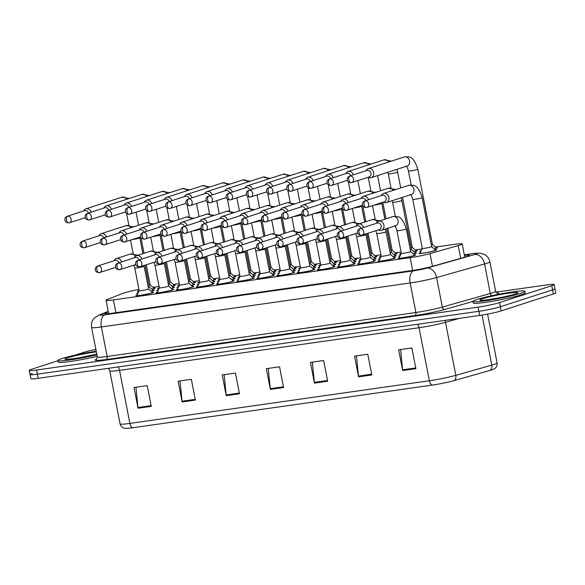 <?xml version="1.0" encoding="UTF-8"?>
<svg xmlns="http://www.w3.org/2000/svg" width="585" height="585" viewBox="0 0 585 585"><rect width="100%" height="100%" fill="white"/><g stroke="black" fill="none" stroke-linecap="round" stroke-linejoin="round"><path stroke-width="0.88" d="M293.29 272.025A9.002 0.709 169 0 1 294.657 272.135A9.002 0.709 169 0 1 293.319 272.778A9.002 0.709 169 0 1 283.454 275.001A9.002 0.709 169 0 1 276.99 275.564A9.002 0.709 169 0 1 278.219 274.95M333.618 266.277A9.002 0.709 169 0 1 334.986 266.387A9.002 0.709 169 0 1 333.647 267.038A9.002 0.709 169 0 1 323.79 269.254A9.002 0.709 169 0 1 317.319 269.824A9.002 0.709 169 0 1 318.547 269.21M353.786 263.404A9.002 0.709 169 0 1 355.154 263.513A9.002 0.709 169 0 1 353.815 264.164A9.002 0.709 169 0 1 343.951 266.38A9.002 0.709 169 0 1 337.486 266.95A9.002 0.709 169 0 1 338.715 266.336M373.947 260.537A9.002 0.709 169 0 1 375.314 260.647A9.002 0.709 169 0 1 373.983 261.29A9.002 0.709 169 0 1 364.119 263.513A9.002 0.709 169 0 1 357.647 264.076A9.002 0.709 169 0 1 358.876 263.462M394.115 257.663A9.002 0.709 169 0 1 395.482 257.773A9.002 0.709 169 0 1 394.144 258.424A9.002 0.709 169 0 1 384.286 260.639A9.002 0.709 169 0 1 377.815 261.21A9.002 0.709 169 0 1 379.043 260.596M313.45 269.151A9.002 0.709 169 0 1 314.818 269.261A9.002 0.709 169 0 1 313.487 269.912A9.002 0.709 169 0 1 303.622 272.127A9.002 0.709 169 0 1 297.158 272.69A9.002 0.709 169 0 1 298.379 272.083M273.122 274.892A9.002 0.709 169 0 1 274.489 275.001A9.002 0.709 169 0 1 273.158 275.652A9.002 0.709 169 0 1 263.294 277.868A9.002 0.709 169 0 1 256.822 278.438A9.002 0.709 169 0 1 258.051 277.824M252.954 277.765A9.002 0.709 169 0 1 254.329 277.875A9.002 0.709 169 0 1 252.991 278.526A9.002 0.709 169 0 1 243.126 280.741A9.002 0.709 169 0 1 236.662 281.312A9.002 0.709 169 0 1 237.89 280.698M232.793 280.639A9.002 0.709 169 0 1 234.161 280.749A9.002 0.709 169 0 1 232.823 281.4A9.002 0.709 169 0 1 222.965 283.615A9.002 0.709 169 0 1 216.494 284.178A9.002 0.709 169 0 1 217.722 283.564M212.626 283.513A9.002 0.709 169 0 1 213.993 283.623A9.002 0.709 169 0 1 212.662 284.266A9.002 0.709 169 0 1 202.798 286.489A9.002 0.709 169 0 1 196.326 287.052A9.002 0.709 169 0 1 197.555 286.438M192.465 286.379A9.002 0.709 169 0 1 193.832 286.489A9.002 0.709 169 0 1 192.494 287.14A9.002 0.709 169 0 1 182.63 289.356A9.002 0.709 169 0 1 176.165 289.926A9.002 0.709 169 0 1 177.394 289.312M172.297 289.253A9.002 0.709 169 0 1 173.665 289.363A9.002 0.709 169 0 1 172.326 290.014A9.002 0.709 169 0 1 162.469 292.229A9.002 0.709 169 0 1 155.998 292.8A9.002 0.709 169 0 1 157.226 292.186M152.129 292.127A9.002 0.709 169 0 1 153.497 292.237A9.002 0.709 169 0 1 152.166 292.888A9.002 0.709 169 0 1 142.301 295.103A9.002 0.709 169 0 1 135.837 295.666A9.002 0.709 169 0 1 137.058 295.052M414.275 254.789A9.002 0.709 169 0 1 415.65 254.899A9.002 0.709 169 0 1 414.312 255.55A9.002 0.709 169 0 1 404.447 257.766A9.002 0.709 169 0 1 397.983 258.336A9.002 0.709 169 0 1 399.211 257.722M334.415 264.193A9.002 0.709 169 0 1 335.783 264.303A9.002 0.709 169 0 1 334.452 264.946A9.002 0.709 169 0 1 332.704 265.451M319.205 267.857A9.002 0.709 169 0 1 318.123 267.733A9.002 0.709 169 0 1 319.344 267.118M294.087 269.934A9.002 0.709 169 0 1 295.454 270.043A9.002 0.709 169 0 1 294.123 270.694A9.002 0.709 169 0 1 292.368 271.199M278.877 273.605A9.002 0.709 169 0 1 277.787 273.48A9.002 0.709 169 0 1 279.016 272.866M314.255 267.06A9.002 0.709 169 0 1 315.622 267.169A9.002 0.709 169 0 1 314.284 267.82A9.002 0.709 169 0 1 312.536 268.325M299.037 270.731A9.002 0.709 169 0 1 297.955 270.606A9.002 0.709 169 0 1 299.184 269.992M354.583 261.32A9.002 0.709 169 0 1 355.951 261.429A9.002 0.709 169 0 1 354.62 262.08A9.002 0.709 169 0 1 352.865 262.585M339.373 264.99A9.002 0.709 169 0 1 338.284 264.866A9.002 0.709 169 0 1 339.512 264.252M374.751 258.446A9.002 0.709 169 0 1 376.118 258.555A9.002 0.709 169 0 1 374.78 259.206A9.002 0.709 169 0 1 373.033 259.711M359.534 262.117A9.002 0.709 169 0 1 358.451 261.992A9.002 0.709 169 0 1 359.68 261.378M394.912 255.572A9.002 0.709 169 0 1 396.279 255.682A9.002 0.709 169 0 1 394.948 256.332A9.002 0.709 169 0 1 393.193 256.837M379.819 259.001A7.941 0.622 169 0 1 379.658 258.914L379.716 259.221A9.002 0.709 169 0 1 378.612 259.118A9.002 0.709 169 0 1 379.841 258.504M415.079 252.705A9.002 0.709 169 0 1 416.447 252.815A9.002 0.709 169 0 1 415.109 253.459A9.002 0.709 169 0 1 413.361 253.963M399.869 256.369A9.002 0.709 169 0 1 398.78 256.245A9.002 0.709 169 0 1 400.008 255.63M273.919 272.807A9.002 0.709 169 0 1 275.294 272.917A9.002 0.709 169 0 1 273.955 273.568A9.002 0.709 169 0 1 272.208 274.072M258.709 276.478A9.002 0.709 169 0 1 257.627 276.347A9.002 0.709 169 0 1 258.855 275.732M253.758 275.681A9.002 0.709 169 0 1 255.126 275.791A9.002 0.709 169 0 1 253.788 276.434A9.002 0.709 169 0 1 252.04 276.939M238.548 279.345A9.002 0.709 169 0 1 237.459 279.22A9.002 0.709 169 0 1 238.687 278.606M233.59 278.548A9.002 0.709 169 0 1 234.958 278.657A9.002 0.709 169 0 1 233.627 279.308A9.002 0.709 169 0 1 231.872 279.813M218.38 282.219A9.002 0.709 169 0 1 217.291 282.094A9.002 0.709 169 0 1 218.519 281.48M213.43 281.422A9.002 0.709 169 0 1 214.797 281.531A9.002 0.709 169 0 1 213.459 282.182A9.002 0.709 169 0 1 211.711 282.687M198.213 285.092A9.002 0.709 169 0 1 197.13 284.968A9.002 0.709 169 0 1 198.359 284.354M193.262 284.295A9.002 0.709 169 0 1 194.63 284.405A9.002 0.709 169 0 1 193.299 285.056A9.002 0.709 169 0 1 191.544 285.553M178.052 287.959A9.002 0.709 169 0 1 176.962 287.835A9.002 0.709 169 0 1 178.191 287.22M173.094 287.169A9.002 0.709 169 0 1 174.469 287.272A9.002 0.709 169 0 1 173.131 287.922A9.002 0.709 169 0 1 171.383 288.427M157.884 290.833A9.002 0.709 169 0 1 156.802 290.708A9.002 0.709 169 0 1 158.023 290.094M152.934 290.036A9.002 0.709 169 0 1 154.301 290.145A9.002 0.709 169 0 1 152.963 290.796A9.002 0.709 169 0 1 151.215 291.301M137.716 293.707A9.002 0.709 169 0 1 136.634 293.582A9.002 0.709 169 0 1 137.863 292.968M435.24 249.832A9.002 0.709 169 0 1 436.615 249.941A9.002 0.709 169 0 1 435.277 250.592A9.002 0.709 169 0 1 425.412 252.808A9.002 0.709 169 0 1 418.948 253.378A9.002 0.709 169 0 1 420.176 252.764M415.877 250.614A9.002 0.709 169 0 1 417.244 250.724A9.002 0.709 169 0 1 415.913 251.374A9.002 0.709 169 0 1 414.158 251.879M400.666 254.285A9.002 0.709 169 0 1 399.577 254.161A9.002 0.709 169 0 1 400.805 253.546M395.716 253.488A9.002 0.709 169 0 1 397.083 253.597A9.002 0.709 169 0 1 395.745 254.248A9.002 0.709 169 0 1 393.997 254.753M380.616 256.917A7.941 0.622 169 0 1 380.455 256.83L380.513 257.129A9.002 0.709 169 0 1 379.416 257.034A9.002 0.709 169 0 1 380.645 256.42M375.548 256.362A9.002 0.709 169 0 1 376.916 256.471A9.002 0.709 169 0 1 375.585 257.115A9.002 0.709 169 0 1 373.83 257.619M360.338 260.025A9.002 0.709 169 0 1 359.248 259.901A9.002 0.709 169 0 1 360.477 259.287M355.38 259.228A9.002 0.709 169 0 1 356.755 259.338A9.002 0.709 169 0 1 355.417 259.989A9.002 0.709 169 0 1 353.669 260.493M340.287 262.658A7.941 0.622 169 0 1 340.126 262.57L340.185 262.877A9.002 0.709 169 0 1 339.088 262.775A9.002 0.709 169 0 1 340.309 262.16M335.22 262.102A9.002 0.709 169 0 1 336.587 262.212A9.002 0.709 169 0 1 335.249 262.862A9.002 0.709 169 0 1 333.501 263.367M320.002 265.773A9.002 0.709 169 0 1 318.92 265.648A9.002 0.709 169 0 1 320.149 265.034M315.052 264.976A9.002 0.709 169 0 1 316.419 265.085A9.002 0.709 169 0 1 315.088 265.736A9.002 0.709 169 0 1 313.333 266.241M299.842 268.647A9.002 0.709 169 0 1 298.752 268.515A9.002 0.709 169 0 1 299.981 267.908M294.891 267.85A9.002 0.709 169 0 1 296.259 267.959A9.002 0.709 169 0 1 294.92 268.603A9.002 0.709 169 0 1 293.173 269.107M279.674 271.513A9.002 0.709 169 0 1 278.592 271.389A9.002 0.709 169 0 1 279.82 270.775M274.723 270.716A9.002 0.709 169 0 1 276.091 270.826A9.002 0.709 169 0 1 274.753 271.477A9.002 0.709 169 0 1 273.005 271.981M259.513 274.387A9.002 0.709 169 0 1 258.424 274.263A9.002 0.709 169 0 1 259.652 273.648M254.555 273.59A9.002 0.709 169 0 1 255.923 273.7A9.002 0.709 169 0 1 254.592 274.35A9.002 0.709 169 0 1 252.837 274.855M239.345 277.261A9.002 0.709 169 0 1 238.256 277.136A9.002 0.709 169 0 1 239.484 276.522M234.395 276.464A9.002 0.709 169 0 1 235.762 276.573A9.002 0.709 169 0 1 234.424 277.224A9.002 0.709 169 0 1 232.676 277.721M219.178 280.127A9.002 0.709 169 0 1 218.095 280.003A9.002 0.709 169 0 1 219.324 279.389M214.227 279.337A9.002 0.709 169 0 1 215.594 279.447A9.002 0.709 169 0 1 214.264 280.091A9.002 0.709 169 0 1 212.509 280.595M199.134 282.767A7.941 0.622 169 0 1 198.966 282.679L199.024 282.979A9.002 0.709 169 0 1 197.927 282.877A9.002 0.709 169 0 1 199.156 282.262M194.059 282.204A9.002 0.709 169 0 1 195.434 282.314A9.002 0.709 169 0 1 194.096 282.964A9.002 0.709 169 0 1 192.348 283.469M178.849 285.875A9.002 0.709 169 0 1 177.767 285.751A9.002 0.709 169 0 1 178.995 285.136M173.899 285.078A9.002 0.709 169 0 1 175.266 285.188A9.002 0.709 169 0 1 173.928 285.838A9.002 0.709 169 0 1 172.18 286.343M158.798 288.507A7.941 0.622 169 0 1 158.637 288.42L158.696 288.719A9.002 0.709 169 0 1 157.599 288.624A9.002 0.709 169 0 1 158.827 288.01M153.731 287.952A9.002 0.709 169 0 1 155.098 288.061A9.002 0.709 169 0 1 153.767 288.712A9.002 0.709 169 0 1 152.012 289.209M138.521 291.615A9.002 0.709 169 0 1 137.431 291.491A9.002 0.709 169 0 1 138.66 290.877M436.044 247.748A9.002 0.709 169 0 1 437.412 247.85A9.002 0.709 169 0 1 436.074 248.501A9.002 0.709 169 0 1 434.326 249.005M420.944 251.177A7.941 0.622 169 0 1 420.783 251.082L420.842 251.389A9.002 0.709 169 0 1 419.745 251.287A9.002 0.709 169 0 1 420.973 250.672M138.938 289.458A15.883 1.243 -11 0 0 122.967 293.334L107.209 299.564A15.883 1.243 -11 0 0 106.082 300.28A15.883 1.243 -11 0 0 113.424 299.915L410.143 257.656A15.883 1.243 -11 0 0 429.99 253.597L458.194 245.59A15.883 1.243 -11 0 0 459.832 245.1A15.883 1.243 -11 0 0 462.187 243.952A15.883 1.243 -11 0 0 454.845 244.318L435.32 247.097M421.778 249.027L415.16 249.963M401.054 251.974L394.992 252.837M380.893 254.848L374.824 255.711M360.726 257.722L354.664 258.585M340.565 260.588L334.496 261.451M320.397 263.462L314.335 264.325M300.229 266.336L294.167 267.199M280.069 269.202L273.999 270.073M259.901 272.076L253.839 272.939M239.74 274.95L233.671 275.813M219.572 277.824L213.503 278.687M199.405 280.69L193.342 281.56M179.244 283.564L173.175 284.427M159.076 286.438L153.014 287.301M454.004 380.645A5.294 3.868 74.2 0 0 455.817 375.336L445.507 322.291A21.17 1.66 169 0 1 419.05 327.71L429.361 380.747A21.17 1.66 -11 0 0 455.817 375.336L491.78 365.128A21.17 1.66 -11 0 0 493.959 364.47A21.17 1.66 -11 0 0 497.104 362.949C497.513 367.343 494.259 369.011 493.762 369.128A17.36 1.36 169 0 1 491.751 369.895A17.36 1.36 169 0 1 489.967 370.437L454.004 380.645A17.36 1.36 169 0 1 432.308 385.084L132.817 427.737A17.36 1.36 169 0 1 125.49 428.366C124.985 428.447 121.344 428.118 120.079 423.884A21.17 1.66 -11 0 0 129.87 423.401L429.361 380.747A5.294 2.859 81.9 0 0 432.308 385.084M495.956 292.149L546.792 284.91A15.883 1.243 169 0 1 554.141 284.544L554.946 288.69A15.883 1.243 169 0 1 552.591 289.838L500.372 306.745A15.883 1.243 169 0 1 478.896 311.293L37.396 374.173A15.883 1.243 169 0 1 30.054 374.532L30.859 378.678A15.883 1.243 169 0 0 38.208 378.32L479.7 315.439A15.883 1.243 169 0 0 501.177 310.884L553.395 293.977A15.883 1.243 169 0 0 555.75 292.836L554.946 288.69A15.883 1.243 169 0 1 552.591 289.838L500.372 306.745A15.883 1.243 169 0 1 478.896 311.293L37.396 374.173A15.883 1.243 169 0 1 30.054 374.532A15.883 1.243 169 0 1 32.409 373.391M182.14 401.961L178.111 381.237L191.346 379.351L195.368 400.074L182.14 401.961A4.234 2.289 81.9 0 1 182.03 401.23L195.229 399.35M138.031 408.242L134.009 387.519L147.237 385.632L151.266 406.356L138.031 408.242A4.234 2.289 81.9 0 1 137.928 407.511L151.127 405.632M314.459 383.116L310.43 362.393L323.659 360.506L327.688 381.23L314.459 383.116A4.234 2.289 81.9 0 1 314.35 382.385L327.549 380.506M358.561 376.835L354.532 356.111L367.768 354.225L371.797 374.948L358.561 376.835A4.234 2.289 81.9 0 1 358.459 376.104L371.65 374.224M402.67 370.554L398.641 349.83L411.869 347.943L415.898 368.667L402.67 370.554A4.234 2.289 81.9 0 1 402.56 369.822L415.759 367.943M226.249 395.679L222.22 374.956L235.448 373.069L239.477 393.793L226.249 395.679A4.234 2.289 81.9 0 1 226.139 394.948L239.338 393.069M270.35 389.398L266.321 368.674L279.557 366.788L283.586 387.511L270.35 389.398A4.234 2.289 81.9 0 1 270.241 388.667L283.44 386.787M268.259 368.396L270.241 388.667M224.157 374.678L226.139 394.948M400.579 349.552L402.56 369.822M356.47 355.834L358.459 376.104M312.368 362.115L314.35 382.385M135.947 387.241L137.928 407.511M180.048 380.959L182.03 401.23M108.342 311.915L105.914 312.873A15.883 1.243 -11 0 0 104.788 313.589A15.883 1.243 -11 0 0 112.13 313.224L412.425 270.46A15.883 1.243 -11 0 0 432.264 266.394L465.411 256.99A15.883 1.243 -11 0 0 467.042 256.501A15.883 1.243 -11 0 0 469.397 255.352A15.883 1.243 -11 0 0 464.41 255.404M554.141 284.544A15.883 1.243 169 0 1 551.779 285.692L499.568 302.599A15.883 1.243 169 0 1 478.091 307.154L36.592 370.027A15.883 1.243 169 0 1 29.25 370.385A15.883 1.243 169 0 1 31.605 369.245L57.937 360.718M74.997 355.197L83.823 352.338A15.883 1.243 169 0 1 95.874 349.413M432.439 244.501A4.76 0.373 169 0 1 432.447 244.515A4.76 0.373 169 0 1 431.745 244.859A4.76 0.373 169 0 1 431.335 244.983M432.447 244.508L436.351 248.025A7.941 0.622 169 0 1 436.373 248.055A7.941 0.622 169 0 1 435.196 248.625A7.941 0.622 169 0 1 434.224 248.917M368.148 177.277L368.433 177.416A4.76 3.993 -107.9 0 0 370.641 177.811A4.76 3.993 -107.9 0 0 371.197 177.679A4.76 3.993 -107.9 0 0 373.698 172.582A4.76 3.993 -107.9 0 0 368.828 168.487A4.76 3.993 -107.9 0 0 368.265 168.619A4.76 3.993 -107.9 0 0 366.173 170.454L366.034 170.732M349.976 175.968A3.444 1.857 -98.1 0 0 348.843 179.909A3.444 1.857 81.9 0 0 351.117 182.739L369.142 176.955A3.444 2.881 -107.9 0 0 370.948 173.277A3.444 2.881 -107.9 0 0 367.431 170.315A3.444 2.881 -107.9 0 0 367.022 170.41L349.574 176.063C348.002 176.824 347.212 177.825 347.205 179.076C347.307 179.902 346.664 182.081 351.117 182.739A3.444 1.857 81.9 0 0 351.285 182.703A3.444 2.881 -107.9 0 0 351.695 182.608A3.444 2.881 -107.9 0 0 353.442 178.681A3.444 2.881 -107.9 0 0 349.976 175.968A3.444 2.881 -107.9 0 0 349.574 176.063M420.783 251.082A7.941 0.622 169 0 1 420.791 251.045L422.231 248.091M431.635 246.585A4.76 0.373 169 0 1 431.65 246.607A4.76 0.373 169 0 1 430.94 246.95A4.76 0.373 169 0 1 425.719 248.12A4.76 0.373 169 0 1 422.297 248.42A4.76 0.373 169 0 1 422.304 248.398L412.769 199.419A4.76 0.373 169 0 0 415.226 199.273A4.76 0.373 169 0 0 421.419 197.942A4.76 0.373 169 0 0 422.121 197.598C417.368 183.083 413.317 185.577 409.207 185.196L383.46 193.496A4.76 3.993 -107.9 0 0 381.369 195.332L381.23 195.609M383.351 202.154L383.628 202.3A4.76 3.993 -107.9 0 0 386.4 202.564A4.76 3.993 -107.9 0 0 388.901 197.459A4.76 3.993 -107.9 0 0 383.46 193.496M431.65 246.592L435.554 250.109A7.941 0.622 169 0 1 435.569 250.146A7.941 0.622 169 0 1 434.392 250.716A7.941 0.622 169 0 1 425.69 252.669A7.941 0.622 169 0 1 419.986 253.173A7.941 0.622 169 0 1 419.993 253.137L422.297 248.413M365.179 200.845A3.444 1.857 -98.1 0 0 364.045 204.787A3.444 1.857 81.9 0 0 366.312 207.617L384.338 201.832A3.444 2.881 -107.9 0 0 386.151 198.154A3.444 2.881 -107.9 0 0 382.627 195.193A3.444 2.881 -107.9 0 0 382.224 195.288L364.769 200.94C363.205 201.701 362.415 202.702 362.4 203.953C362.51 204.779 361.859 206.958 366.312 207.617A3.444 1.857 81.9 0 0 366.488 207.58A3.444 2.881 -107.9 0 0 366.89 207.485A3.444 2.881 -107.9 0 0 368.645 203.565A3.444 2.881 -107.9 0 0 365.179 200.845A3.444 2.881 -107.9 0 0 364.769 200.94M378.378 229.905L378.663 230.051A4.76 3.993 -107.9 0 0 381.427 230.307L395.555 225.737A4.76 3.993 -107.9 0 0 398.056 220.64A4.76 3.993 -107.9 0 0 392.937 216.589A4.76 3.993 -107.9 0 0 392.623 216.669L393.361 216.472C397.471 216.852 401.515 214.359 406.275 228.874L410.685 251.565A4.76 0.373 169 0 1 410.685 251.565A4.76 0.373 169 0 1 409.975 251.908A4.76 0.373 169 0 1 404.754 253.086A4.76 0.373 169 0 1 401.332 253.385A4.76 0.373 169 0 1 401.332 253.356M381.427 230.307A4.76 3.993 -107.9 0 0 383.928 225.21A4.76 3.993 -107.9 0 0 378.495 221.247A4.76 3.993 -107.9 0 0 376.404 223.082L376.257 223.36M410.685 251.557L414.589 255.067A7.941 0.622 169 0 1 414.604 255.104A7.941 0.622 169 0 1 413.427 255.674A7.941 0.622 169 0 1 404.725 257.634A7.941 0.622 169 0 1 399.021 258.131A7.941 0.622 169 0 1 399.028 258.095L401.332 253.371L396.922 230.695A4.76 0.373 169 0 0 399.379 230.548A4.76 0.373 169 0 0 405.566 229.218A4.76 0.373 169 0 0 406.275 228.874M360.206 228.596A3.444 1.857 -98.1 0 0 359.073 232.537A3.444 1.857 81.9 0 0 361.347 235.367L379.372 229.583A3.444 2.881 -107.9 0 0 381.179 225.905A3.444 2.881 -107.9 0 0 377.661 222.943A3.444 2.881 -107.9 0 0 377.252 223.039L359.804 228.691C358.232 229.452 357.442 230.453 357.435 231.704C357.537 232.53 356.894 234.709 361.347 235.367A3.444 1.857 81.9 0 0 361.515 235.331A3.444 2.881 -107.9 0 0 361.925 235.236A3.444 2.881 -107.9 0 0 363.673 231.309A3.444 2.881 -107.9 0 0 360.206 228.596A3.444 2.881 -107.9 0 0 359.804 228.691M402.553 197.328L412.286 247.389A4.76 0.373 169 0 1 412.286 247.389A4.76 0.373 169 0 1 411.577 247.733A4.76 0.373 169 0 1 411.167 247.857M412.279 247.382L416.184 250.892A7.941 0.622 169 0 1 416.206 250.928A7.941 0.622 169 0 1 415.028 251.499A7.941 0.622 169 0 1 414.063 251.791M353.377 174.827A4.76 3.993 -107.9 0 0 348.66 171.361A4.76 3.993 -107.9 0 0 348.097 171.485A4.76 3.993 -107.9 0 0 346.006 173.321L345.867 173.606M350.671 175.705A3.444 2.881 -107.9 0 0 347.263 173.189A3.444 2.881 -107.9 0 0 346.861 173.284L329.406 178.93C327.841 179.69 327.052 180.699 327.037 181.942C327.147 182.769 326.496 184.948 330.949 185.613A3.444 1.857 81.9 0 0 331.125 185.569A3.444 2.881 -107.9 0 0 331.527 185.482A3.444 2.881 -107.9 0 0 333.282 181.555A3.444 2.881 -107.9 0 0 329.816 178.834A3.444 2.881 -107.9 0 0 329.406 178.93M400.784 254.044A7.941 0.622 169 0 1 400.623 253.956A7.941 0.622 169 0 1 400.623 253.919L401.208 252.735M392.104 250.241A4.76 0.373 169 0 1 392.118 250.263A4.76 0.373 169 0 1 391.409 250.607A4.76 0.373 169 0 1 391.007 250.731M392.118 250.248L396.023 253.766A7.941 0.622 169 0 1 396.045 253.802A7.941 0.622 169 0 1 394.868 254.373A7.941 0.622 169 0 1 393.895 254.658M333.209 177.701A4.76 3.993 -107.9 0 0 328.492 174.228A4.76 3.993 -107.9 0 0 327.936 174.359A4.76 3.993 -107.9 0 0 325.845 176.195L325.699 176.473M330.51 178.579A3.444 2.881 -107.9 0 0 327.095 176.063A3.444 2.881 -107.9 0 0 326.693 176.151L309.246 181.803C307.673 182.564 306.884 183.566 306.869 184.816C306.979 185.642 306.328 187.822 310.789 188.48A3.444 1.857 81.9 0 0 310.957 188.443A3.444 2.881 -107.9 0 0 311.359 188.348A3.444 2.881 -107.9 0 0 313.114 184.429A3.444 2.881 -107.9 0 0 309.648 181.708A3.444 2.881 -107.9 0 0 309.246 181.803M380.455 256.83A7.941 0.622 169 0 1 380.462 256.793L381.04 255.601M368.089 233.239L371.958 253.13A4.76 0.373 169 0 1 371.958 253.13A4.76 0.373 169 0 1 371.248 253.473A4.76 0.373 169 0 1 370.839 253.597M371.95 253.122L375.855 256.639A7.941 0.622 169 0 1 375.877 256.669A7.941 0.622 169 0 1 374.7 257.246A7.941 0.622 169 0 1 373.735 257.532M313.048 180.575A4.76 3.993 -107.9 0 0 308.332 177.101A4.76 3.993 -107.9 0 0 307.768 177.233A4.76 3.993 -107.9 0 0 305.677 179.068L305.538 179.346M310.342 181.445A3.444 2.881 -107.9 0 0 306.935 178.93A3.444 2.881 -107.9 0 0 306.525 179.025L289.078 184.677C287.513 185.438 286.723 186.439 286.708 187.69C286.818 188.516 286.167 190.695 290.621 191.353A3.444 1.857 81.9 0 0 290.789 191.317A3.444 2.881 -107.9 0 0 291.198 191.222A3.444 2.881 -107.9 0 0 292.946 187.302A3.444 2.881 -107.9 0 0 289.48 184.582A3.444 2.881 -107.9 0 0 289.078 184.677M360.455 259.791A7.941 0.622 169 0 1 360.287 259.703A7.941 0.622 169 0 1 360.294 259.66L360.872 258.475M351.775 255.981A4.76 0.373 169 0 1 351.79 256.003A4.76 0.373 169 0 1 351.08 256.347A4.76 0.373 169 0 1 350.671 256.471M347.921 236.113L351.79 256.003L355.695 259.506A7.941 0.622 169 0 1 355.709 259.543A7.941 0.622 169 0 1 354.532 260.113A7.941 0.622 169 0 1 353.567 260.405M292.88 183.441A4.76 3.993 -107.9 0 0 288.164 179.975A4.76 3.993 -107.9 0 0 287.601 180.107A4.76 3.993 -107.9 0 0 285.517 181.942L285.37 182.22M290.175 184.319A3.444 2.881 -107.9 0 0 286.767 181.803A3.444 2.881 -107.9 0 0 286.365 181.898L268.91 187.544C267.345 188.304 266.555 189.313 266.541 190.564C266.65 191.39 265.999 193.569 270.46 194.227A3.444 1.857 81.9 0 0 270.628 194.191A3.444 2.881 -107.9 0 0 271.03 194.096A3.444 2.881 -107.9 0 0 272.786 190.169A3.444 2.881 -107.9 0 0 269.319 187.456A3.444 2.881 -107.9 0 0 268.91 187.544M340.126 262.57A7.941 0.622 169 0 1 340.134 262.533L340.711 261.349M401.259 197.745L411.482 249.473A4.76 0.373 169 0 1 411.482 249.473A4.76 0.373 169 0 1 410.78 249.817A4.76 0.373 169 0 1 410.37 249.941M411.482 249.466L415.387 252.983A7.941 0.622 169 0 1 415.409 253.012A7.941 0.622 169 0 1 414.231 253.59A7.941 0.622 169 0 1 413.259 253.875M365.874 200.582A3.444 2.881 -107.9 0 0 362.459 198.066A3.444 2.881 -107.9 0 0 362.056 198.161L344.602 203.807C343.037 204.567 342.247 205.576 342.232 206.827C342.342 207.653 341.691 209.832 346.152 210.49A3.444 1.857 81.9 0 0 346.32 210.454A3.444 2.881 -107.9 0 0 346.722 210.359A3.444 2.881 -107.9 0 0 348.477 206.432A3.444 2.881 -107.9 0 0 345.011 203.719A3.444 2.881 -107.9 0 0 344.602 203.807M368.572 199.704A4.76 3.993 -107.9 0 0 363.3 196.37A4.76 3.993 -107.9 0 0 361.208 198.205L361.062 198.483M399.979 256.135A7.941 0.622 169 0 1 399.818 256.047A7.941 0.622 169 0 1 399.826 256.003L401.266 253.049M391.306 252.325A4.76 0.373 169 0 1 391.321 252.347A4.76 0.373 169 0 1 390.612 252.691A4.76 0.373 169 0 1 390.202 252.815M386.707 228.603L391.321 252.347L395.219 255.85A7.941 0.622 169 0 1 395.241 255.886A7.941 0.622 169 0 1 394.063 256.457A7.941 0.622 169 0 1 393.098 256.749M345.706 203.456A3.444 2.881 -107.9 0 0 342.298 200.94A3.444 2.881 -107.9 0 0 341.889 201.035L324.441 206.68C322.876 207.441 322.079 208.45 322.072 209.693C322.174 210.52 321.531 212.699 325.984 213.364A3.444 1.857 81.9 0 0 326.152 213.32A3.444 2.881 -107.9 0 0 326.562 213.233A3.444 2.881 -107.9 0 0 328.309 209.306A3.444 2.881 -107.9 0 0 324.843 206.585A3.444 2.881 -107.9 0 0 324.441 206.68M348.411 202.578A4.76 3.993 -107.9 0 0 343.132 199.236A4.76 3.993 -107.9 0 0 341.04 201.072L340.901 201.35M379.658 258.914A7.941 0.622 169 0 1 379.658 258.877L381.106 255.923M366.956 233.605L371.153 255.221A4.76 0.373 169 0 1 371.153 255.221A4.76 0.373 169 0 1 370.444 255.565A4.76 0.373 169 0 1 370.042 255.689M371.153 255.206L375.058 258.724A7.941 0.622 169 0 1 375.08 258.76A7.941 0.622 169 0 1 373.895 259.33A7.941 0.622 169 0 1 372.93 259.623M325.538 206.329A3.444 2.881 -107.9 0 0 322.13 203.807A3.444 2.881 -107.9 0 0 321.728 203.902L304.273 209.554C302.708 210.315 301.918 211.317 301.904 212.567C302.014 213.393 301.363 215.572 305.823 216.231A3.444 1.857 81.9 0 0 305.992 216.194A3.444 2.881 -107.9 0 0 306.394 216.099A3.444 2.881 -107.9 0 0 308.149 212.18A3.444 2.881 -107.9 0 0 304.683 209.459A3.444 2.881 -107.9 0 0 304.273 209.554M328.243 205.452A4.76 3.993 -107.9 0 0 322.964 202.11A4.76 3.993 -107.9 0 0 320.88 203.946L320.734 204.223M359.651 261.875A7.941 0.622 169 0 1 359.49 261.787A7.941 0.622 169 0 1 359.497 261.751L360.938 258.797M390.509 254.416A4.76 0.373 169 0 1 390.517 254.438A4.76 0.373 169 0 1 389.815 254.782A4.76 0.373 169 0 1 384.594 255.952A4.76 0.373 169 0 1 381.164 256.252A4.76 0.373 169 0 1 381.171 256.23L378.861 260.969A7.941 0.622 169 0 0 378.853 261.005L378.919 261.334M385.413 229.02L390.517 254.438L394.422 257.941A7.941 0.622 169 0 1 394.444 257.978A7.941 0.622 169 0 1 393.266 258.548A7.941 0.622 169 0 1 384.564 260.5A7.941 0.622 169 0 1 378.853 261.005M360.901 228.333A3.444 2.881 -107.9 0 0 357.493 225.817A3.444 2.881 -107.9 0 0 357.091 225.912L339.636 231.558C338.071 232.318 337.282 233.327 337.267 234.578C337.377 235.397 336.726 237.583 341.179 238.241A3.444 1.857 81.9 0 0 341.355 238.205A3.444 2.881 -107.9 0 0 341.757 238.11A3.444 2.881 -107.9 0 0 343.512 234.183A3.444 2.881 -107.9 0 0 340.046 231.47A3.444 2.881 -107.9 0 0 339.636 231.558M363.607 227.455A4.76 3.993 -107.9 0 0 358.327 224.121A4.76 3.993 -107.9 0 0 356.236 225.956L356.097 226.234M365.947 234.622L370.356 257.305A4.76 0.373 169 0 1 370.356 257.305A4.76 0.373 169 0 1 369.647 257.649A4.76 0.373 169 0 1 364.426 258.826A4.76 0.373 169 0 1 361.003 259.126A4.76 0.373 169 0 1 361.003 259.104L356.594 236.435A4.76 0.373 169 0 0 359.051 236.296A4.76 0.373 169 0 0 365.237 234.965A4.76 0.373 169 0 0 365.947 234.622L365.808 233.978M370.349 257.298L374.254 260.815A7.941 0.622 169 0 1 374.276 260.844A7.941 0.622 169 0 1 373.098 261.422A7.941 0.622 169 0 1 364.396 263.374A7.941 0.622 169 0 1 358.685 263.879A7.941 0.622 169 0 1 358.693 263.835L360.996 259.118M340.741 231.207A3.444 2.881 -107.9 0 0 337.326 228.691A3.444 2.881 -107.9 0 0 336.923 228.779L319.476 234.431C317.904 235.192 317.114 236.201 317.099 237.444C317.209 238.27 316.558 240.45 321.019 241.115A3.444 1.857 81.9 0 0 321.187 241.071A3.444 2.881 -107.9 0 0 321.589 240.976A3.444 2.881 -107.9 0 0 323.344 237.057A3.444 2.881 -107.9 0 0 319.878 234.336A3.444 2.881 -107.9 0 0 319.476 234.431M343.439 230.329A4.76 3.993 -107.9 0 0 338.167 226.987A4.76 3.993 -107.9 0 0 336.075 228.823L335.929 229.101M350.174 260.157A4.76 0.373 169 0 1 350.188 260.179A4.76 0.373 169 0 1 349.479 260.522A4.76 0.373 169 0 1 344.258 261.7A4.76 0.373 169 0 1 340.836 262A4.76 0.373 169 0 1 340.843 261.978L338.532 266.709A7.941 0.622 169 0 0 338.525 266.745L338.591 267.074M345.647 236.852L350.188 260.179L354.093 263.681A7.941 0.622 169 0 1 354.115 263.718A7.941 0.622 169 0 1 352.93 264.288A7.941 0.622 169 0 1 344.229 266.248A7.941 0.622 169 0 1 338.525 266.745M320.573 234.073A3.444 2.881 -107.9 0 0 317.165 231.558A3.444 2.881 -107.9 0 0 316.756 231.653L299.308 237.305C297.743 238.066 296.953 239.068 296.939 240.318C297.048 241.144 296.398 243.323 300.851 243.982A3.444 1.857 81.9 0 0 301.019 243.945A3.444 2.881 -107.9 0 0 301.429 243.85A3.444 2.881 -107.9 0 0 303.176 239.93A3.444 2.881 -107.9 0 0 299.71 237.21A3.444 2.881 -107.9 0 0 299.308 237.305M323.278 233.203A4.76 3.993 -107.9 0 0 317.999 229.861A4.76 3.993 -107.9 0 0 315.907 231.697L315.768 231.974M325.479 239.718L325.611 240.362A4.76 0.373 169 0 1 324.909 240.706A4.76 0.373 169 0 1 318.715 242.036A4.76 0.373 169 0 1 316.258 242.183L320.668 264.873L318.364 269.583A7.941 0.622 169 0 0 318.357 269.619A7.941 0.622 169 0 0 324.068 269.122A7.941 0.622 169 0 0 332.77 267.162A7.941 0.622 169 0 0 333.947 266.592A7.941 0.622 169 0 0 333.925 266.555L330.02 263.038A4.76 0.373 169 0 1 330.02 263.053A4.76 0.373 169 0 1 329.318 263.396A4.76 0.373 169 0 1 324.097 264.566A4.76 0.373 169 0 1 320.668 264.873A4.76 0.373 169 0 1 320.675 264.844M300.405 236.947A3.444 2.881 -107.9 0 0 296.997 234.431A3.444 2.881 -107.9 0 0 296.595 234.526L279.14 240.179C277.575 240.94 276.785 241.941 276.771 243.192C276.88 244.018 276.23 246.197 280.69 246.855A3.444 1.857 81.9 0 0 280.858 246.819A3.444 2.881 -107.9 0 0 281.261 246.724A3.444 2.881 -107.9 0 0 283.016 242.797A3.444 2.881 -107.9 0 0 279.55 240.084A3.444 2.881 -107.9 0 0 279.14 240.179M303.11 236.069A4.76 3.993 -107.9 0 0 297.831 232.735A4.76 3.993 -107.9 0 0 295.747 234.57L295.601 234.848M476.855 299.498A26.464 2.077 169 0 1 505.864 292.975A26.464 2.077 169 0 1 524.891 291.308A26.464 2.077 169 0 1 520.964 293.217A26.464 2.077 169 0 1 491.956 299.739A26.464 2.077 169 0 1 472.929 301.407A26.464 2.077 169 0 1 476.855 299.498M524.891 291.308L525.191 292.866A26.464 2.077 169 0 1 521.264 294.774A26.464 2.077 169 0 1 492.256 301.297A26.464 2.077 169 0 1 473.228 302.964L472.929 301.407M96.92 354.781A26.464 2.077 169 0 1 57.893 360.521A26.464 2.077 169 0 1 61.82 358.605A26.464 2.077 169 0 1 96.225 351.219M97.22 356.331A26.464 2.077 169 0 1 58.2 362.071L57.893 360.521M350.978 258.073A4.76 0.373 169 0 1 350.993 258.095A4.76 0.373 169 0 1 350.283 258.438A4.76 0.373 169 0 1 349.874 258.563M346.788 236.479L350.993 258.095L354.89 261.597A7.941 0.622 169 0 1 354.912 261.634A7.941 0.622 169 0 1 353.735 262.204A7.941 0.622 169 0 1 352.77 262.489M305.377 209.196A3.444 2.881 -107.9 0 0 301.962 206.68A3.444 2.881 -107.9 0 0 301.56 206.776L284.113 212.428C282.54 213.189 281.751 214.19 281.736 215.441C281.846 216.267 281.195 218.446 285.655 219.104A3.444 1.857 81.9 0 0 285.824 219.068A3.444 2.881 -107.9 0 0 286.226 218.973A3.444 2.881 -107.9 0 0 287.981 215.046A3.444 2.881 -107.9 0 0 284.515 212.333A3.444 2.881 -107.9 0 0 284.113 212.428M308.076 208.326A4.76 3.993 -107.9 0 0 302.803 204.984A4.76 3.993 -107.9 0 0 300.712 206.819L300.566 207.097M339.49 264.749A7.941 0.622 169 0 1 339.322 264.661A7.941 0.622 169 0 1 339.329 264.625L340.77 261.67M327.754 238.98L331.622 258.877A4.76 0.373 169 0 1 331.622 258.877A4.76 0.373 169 0 1 330.92 259.221A4.76 0.373 169 0 1 330.51 259.345M331.622 258.863L335.527 262.38A7.941 0.622 169 0 1 335.549 262.416A7.941 0.622 169 0 1 334.371 262.987A7.941 0.622 169 0 1 333.399 263.279M272.72 186.315A4.76 3.993 -107.9 0 0 268.003 182.849A4.76 3.993 -107.9 0 0 267.44 182.973A4.76 3.993 -107.9 0 0 265.349 184.809L265.202 185.087M270.014 187.193A3.444 2.881 -107.9 0 0 266.606 184.677A3.444 2.881 -107.9 0 0 266.197 184.772L248.749 190.417C247.177 191.178 246.387 192.187 246.373 193.43C246.482 194.257 245.839 196.436 250.292 197.101A3.444 1.857 81.9 0 0 250.46 197.057A3.444 2.881 -107.9 0 0 250.87 196.962A3.444 2.881 -107.9 0 0 252.618 193.043A3.444 2.881 -107.9 0 0 249.151 190.322A3.444 2.881 -107.9 0 0 248.749 190.417M320.119 265.531A7.941 0.622 169 0 1 319.958 265.444A7.941 0.622 169 0 1 319.966 265.407L320.543 264.223M311.447 261.729A4.76 0.373 169 0 1 311.461 261.751A4.76 0.373 169 0 1 310.752 262.095A4.76 0.373 169 0 1 310.342 262.219M311.454 261.736L315.359 265.254A7.941 0.622 169 0 1 315.381 265.283A7.941 0.622 169 0 1 314.203 265.861A7.941 0.622 169 0 1 313.238 266.146M252.552 189.189A4.76 3.993 -107.9 0 0 247.835 185.716A4.76 3.993 -107.9 0 0 247.272 185.847A4.76 3.993 -107.9 0 0 245.181 187.683L245.042 187.96M249.846 190.059A3.444 2.881 -107.9 0 0 246.439 187.544A3.444 2.881 -107.9 0 0 246.029 187.639L228.581 193.291C227.017 194.052 226.227 195.054 226.212 196.304C226.322 197.13 225.671 199.309 230.124 199.968A3.444 1.857 81.9 0 0 230.293 199.931A3.444 2.881 -107.9 0 0 230.702 199.836A3.444 2.881 -107.9 0 0 232.457 195.917A3.444 2.881 -107.9 0 0 228.984 193.196A3.444 2.881 -107.9 0 0 228.581 193.291M299.959 268.405A7.941 0.622 169 0 1 299.791 268.318A7.941 0.622 169 0 1 299.798 268.281L300.383 267.089M287.425 244.727L291.293 264.617A4.76 0.373 169 0 1 291.293 264.617A4.76 0.373 169 0 1 290.584 264.961A4.76 0.373 169 0 1 290.182 265.085M291.293 264.61L295.198 268.127A7.941 0.622 169 0 1 295.22 268.157A7.941 0.622 169 0 1 294.036 268.734A7.941 0.622 169 0 1 293.07 269.02M232.384 192.055A4.76 3.993 -107.9 0 0 227.667 188.589A4.76 3.993 -107.9 0 0 227.112 188.721A4.76 3.993 -107.9 0 0 225.02 190.556L224.874 190.834M229.686 192.933A3.444 2.881 -107.9 0 0 226.271 190.417A3.444 2.881 -107.9 0 0 225.868 190.513L208.414 196.165C206.849 196.926 206.059 197.927 206.044 199.178C206.154 200.004 205.503 202.183 209.964 202.841A3.444 1.857 81.9 0 0 210.132 202.805A3.444 2.881 -107.9 0 0 210.534 202.71A3.444 2.881 -107.9 0 0 212.289 198.783A3.444 2.881 -107.9 0 0 208.823 196.07A3.444 2.881 -107.9 0 0 208.414 196.165M279.791 271.279A7.941 0.622 169 0 1 279.63 271.191A7.941 0.622 169 0 1 279.637 271.147L280.215 269.963M271.118 267.469A4.76 0.373 169 0 1 271.126 267.491A4.76 0.373 169 0 1 270.424 267.835A4.76 0.373 169 0 1 270.014 267.959M267.265 247.601L271.126 267.491L275.03 270.994A7.941 0.622 169 0 1 275.052 271.03A7.941 0.622 169 0 1 273.875 271.601A7.941 0.622 169 0 1 272.91 271.893M212.223 194.929A4.76 3.993 -107.9 0 0 207.507 191.463A4.76 3.993 -107.9 0 0 206.944 191.595A4.76 3.993 -107.9 0 0 204.852 193.43L204.713 193.708M209.518 195.807A3.444 2.881 -107.9 0 0 206.11 193.291A3.444 2.881 -107.9 0 0 205.701 193.386L188.253 199.032C186.688 199.792 185.891 200.801 185.884 202.044C185.986 202.871 185.343 205.05 189.796 205.715A3.444 1.857 81.9 0 0 189.964 205.671A3.444 2.881 -107.9 0 0 190.374 205.584A3.444 2.881 -107.9 0 0 192.121 201.657A3.444 2.881 -107.9 0 0 188.655 198.944A3.444 2.881 -107.9 0 0 188.253 199.032M259.623 274.146A7.941 0.622 169 0 1 259.462 274.058A7.941 0.622 169 0 1 259.469 274.021L260.047 272.837M326.62 239.353L330.825 260.961A4.76 0.373 169 0 1 330.825 260.961A4.76 0.373 169 0 1 330.115 261.305A4.76 0.373 169 0 1 329.706 261.429M330.825 260.954L334.73 264.471A7.941 0.622 169 0 1 334.744 264.5A7.941 0.622 169 0 1 333.567 265.078A7.941 0.622 169 0 1 332.602 265.363M285.209 212.07A3.444 2.881 -107.9 0 0 281.802 209.554A3.444 2.881 -107.9 0 0 281.392 209.649L263.945 215.295C262.38 216.055 261.59 217.064 261.575 218.307C261.685 219.134 261.034 221.32 265.488 221.978A3.444 1.857 81.9 0 0 265.656 221.942A3.444 2.881 -107.9 0 0 266.065 221.847A3.444 2.881 -107.9 0 0 267.82 217.92A3.444 2.881 -107.9 0 0 264.347 215.207A3.444 2.881 -107.9 0 0 263.945 215.295M287.915 211.192A4.76 3.993 -107.9 0 0 282.635 207.858A4.76 3.993 -107.9 0 0 280.544 209.693L280.405 209.971M319.322 267.623A7.941 0.622 169 0 1 319.161 267.535A7.941 0.622 169 0 1 319.169 267.491L320.609 264.537M310.65 263.813A4.76 0.373 169 0 1 310.657 263.835A4.76 0.373 169 0 1 309.955 264.179A4.76 0.373 169 0 1 309.545 264.303M306.46 242.219L310.657 263.835L314.562 267.338A7.941 0.622 169 0 1 314.584 267.374A7.941 0.622 169 0 1 313.406 267.945A7.941 0.622 169 0 1 312.434 268.237M265.042 214.944A3.444 2.881 -107.9 0 0 261.634 212.428A3.444 2.881 -107.9 0 0 261.232 212.516L243.777 218.168C242.212 218.929 241.422 219.931 241.408 221.181C241.517 222.007 240.866 224.187 245.327 224.852A3.444 1.857 81.9 0 0 245.495 224.808A3.444 2.881 -107.9 0 0 245.897 224.713A3.444 2.881 -107.9 0 0 247.652 220.794A3.444 2.881 -107.9 0 0 244.186 218.073A3.444 2.881 -107.9 0 0 243.777 218.168M267.747 214.066A4.76 3.993 -107.9 0 0 262.475 210.724A4.76 3.993 -107.9 0 0 260.383 212.56L260.237 212.838M299.154 270.489A7.941 0.622 169 0 1 298.993 270.402A7.941 0.622 169 0 1 299.001 270.365L300.441 267.411M292.273 271.111A7.941 0.622 169 0 0 293.239 270.818A7.941 0.622 169 0 0 294.416 270.248A7.941 0.622 169 0 0 294.394 270.211L290.489 266.694A4.76 0.373 169 0 1 290.496 266.709A4.76 0.373 169 0 1 289.787 267.052A4.76 0.373 169 0 1 289.378 267.177M244.881 217.81A3.444 2.881 -107.9 0 0 241.473 215.295A3.444 2.881 -107.9 0 0 241.064 215.39L223.616 221.042C222.044 221.803 221.254 222.805 221.247 224.055C221.349 224.881 220.706 227.06 225.159 227.719A3.444 1.857 81.9 0 0 225.327 227.682A3.444 2.881 -107.9 0 0 225.737 227.587A3.444 2.881 -107.9 0 0 227.485 223.667A3.444 2.881 -107.9 0 0 224.018 220.947A3.444 2.881 -107.9 0 0 223.616 221.042M247.587 216.94A4.76 3.993 -107.9 0 0 242.307 213.598A4.76 3.993 -107.9 0 0 240.216 215.434L240.069 215.711M278.994 273.363A7.941 0.622 169 0 1 278.826 273.275A7.941 0.622 169 0 1 278.833 273.239L280.273 270.285M270.314 269.561A4.76 0.373 169 0 1 270.328 269.583A4.76 0.373 169 0 1 269.619 269.926A4.76 0.373 169 0 1 269.217 270.051M266.124 247.967L270.328 269.583L274.233 273.085A7.941 0.622 169 0 1 274.255 273.115A7.941 0.622 169 0 1 273.071 273.692A7.941 0.622 169 0 1 272.105 273.977M224.713 220.684A3.444 2.881 -107.9 0 0 221.305 218.168A3.444 2.881 -107.9 0 0 220.903 218.263L203.448 223.916C201.883 224.677 201.094 225.678 201.079 226.929C201.189 227.755 200.538 229.934 204.991 230.592A3.444 1.857 81.9 0 0 205.167 230.556A3.444 2.881 -107.9 0 0 205.569 230.461A3.444 2.881 -107.9 0 0 207.324 226.534A3.444 2.881 -107.9 0 0 203.858 223.821A3.444 2.881 -107.9 0 0 203.448 223.916M227.419 219.806A4.76 3.993 -107.9 0 0 222.139 216.472A4.76 3.993 -107.9 0 0 220.048 218.307L219.909 218.585M258.826 276.237A7.941 0.622 169 0 1 258.665 276.149A7.941 0.622 169 0 1 258.672 276.113L260.113 273.158M309.845 265.904A4.76 0.373 169 0 1 309.86 265.926A4.76 0.373 169 0 1 309.151 266.27A4.76 0.373 169 0 1 303.929 267.44A4.76 0.373 169 0 1 300.507 267.74A4.76 0.373 169 0 1 300.507 267.718M305.45 243.236L309.86 265.926L313.765 269.429A7.941 0.622 169 0 1 313.779 269.458A7.941 0.622 169 0 1 312.602 270.036A7.941 0.622 169 0 1 303.9 271.988A7.941 0.622 169 0 1 298.196 272.493A7.941 0.622 169 0 1 298.204 272.456L300.507 267.733L296.098 245.056A4.76 0.373 169 0 0 298.555 244.91A4.76 0.373 169 0 0 304.741 243.579A4.76 0.373 169 0 0 305.45 243.236L305.311 242.592M280.244 239.821A3.444 2.881 -107.9 0 0 276.837 237.305A3.444 2.881 -107.9 0 0 276.427 237.4L258.98 243.046C257.407 243.806 256.618 244.815 256.603 246.058C256.713 246.885 256.069 249.064 260.522 249.729A3.444 1.857 81.9 0 0 260.691 249.685A3.444 2.881 -107.9 0 0 261.1 249.598A3.444 2.881 -107.9 0 0 262.848 245.671A3.444 2.881 -107.9 0 0 259.382 242.958A3.444 2.881 -107.9 0 0 258.98 243.046M282.95 238.943A4.76 3.993 -107.9 0 0 277.67 235.609A4.76 3.993 -107.9 0 0 275.579 237.444L275.433 237.722M285.151 245.466L285.283 246.109A4.76 0.373 169 0 1 284.573 246.453A4.76 0.373 169 0 1 278.387 247.777A4.76 0.373 169 0 1 275.93 247.923L280.339 270.614L278.036 275.323A7.941 0.622 169 0 0 278.029 275.367A7.941 0.622 169 0 0 283.74 274.862A7.941 0.622 169 0 0 292.442 272.91A7.941 0.622 169 0 0 293.619 272.332A7.941 0.622 169 0 0 293.597 272.303L289.692 268.786A4.76 0.373 169 0 1 289.692 268.793A4.76 0.373 169 0 1 288.99 269.137A4.76 0.373 169 0 1 283.769 270.314A4.76 0.373 169 0 1 280.339 270.614A4.76 0.373 169 0 1 280.347 270.592M260.076 242.695A3.444 2.881 -107.9 0 0 256.669 240.179A3.444 2.881 -107.9 0 0 256.259 240.267L238.812 245.919C237.247 246.68 236.457 247.682 236.442 248.932C236.552 249.758 235.901 251.938 240.355 252.603A3.444 1.857 81.9 0 0 240.523 252.559A3.444 2.881 -107.9 0 0 240.932 252.464A3.444 2.881 -107.9 0 0 242.687 248.545A3.444 2.881 -107.9 0 0 239.214 245.824A3.444 2.881 -107.9 0 0 238.812 245.919M262.782 241.817A4.76 3.993 -107.9 0 0 257.502 238.475A4.76 3.993 -107.9 0 0 255.411 240.311L255.272 240.589M269.517 271.645A4.76 0.373 169 0 1 269.531 271.667A4.76 0.373 169 0 1 268.822 272.01A4.76 0.373 169 0 1 263.601 273.188A4.76 0.373 169 0 1 260.179 273.488A4.76 0.373 169 0 1 260.179 273.466M265.115 248.976L269.531 271.667L273.429 275.169A7.941 0.622 169 0 1 273.451 275.206A7.941 0.622 169 0 1 272.274 275.776A7.941 0.622 169 0 1 263.572 277.736A7.941 0.622 169 0 1 257.861 278.233A7.941 0.622 169 0 1 257.868 278.197L260.171 273.473L255.762 250.797A4.76 0.373 169 0 0 258.219 250.651A4.76 0.373 169 0 0 264.413 249.32A4.76 0.373 169 0 0 265.115 248.976L264.983 248.34M239.916 245.561A3.444 2.881 -107.9 0 0 236.501 243.046A3.444 2.881 -107.9 0 0 236.099 243.141L218.644 248.793C217.079 249.554 216.289 250.555 216.274 251.806C216.384 252.632 215.733 254.811 220.194 255.469A3.444 1.857 81.9 0 0 220.362 255.433A3.444 2.881 -107.9 0 0 220.764 255.338A3.444 2.881 -107.9 0 0 222.519 251.418A3.444 2.881 -107.9 0 0 219.053 248.698A3.444 2.881 -107.9 0 0 218.644 248.793M242.614 244.691A4.76 3.993 -107.9 0 0 237.342 241.349A4.76 3.993 -107.9 0 0 235.25 243.184L235.104 243.462M252.742 274.76A7.941 0.622 169 0 0 253.707 274.475A7.941 0.622 169 0 0 254.884 273.904A7.941 0.622 169 0 0 254.863 273.868L250.965 270.35A4.76 0.373 169 0 1 250.965 270.365A4.76 0.373 169 0 1 250.256 270.709A4.76 0.373 169 0 1 249.846 270.833M192.055 197.803A4.76 3.993 -107.9 0 0 187.339 194.337A4.76 3.993 -107.9 0 0 186.776 194.461A4.76 3.993 -107.9 0 0 184.684 196.297L184.546 196.575M189.35 198.681A3.444 2.881 -107.9 0 0 185.942 196.165A3.444 2.881 -107.9 0 0 185.54 196.253L168.085 201.905C166.52 202.666 165.73 203.668 165.716 204.918C165.826 205.744 165.175 207.924 169.628 208.589A3.444 1.857 81.9 0 0 169.804 208.545A3.444 2.881 -107.9 0 0 170.206 208.45A3.444 2.881 -107.9 0 0 171.961 204.531A3.444 2.881 -107.9 0 0 168.495 201.81A3.444 2.881 -107.9 0 0 168.085 201.905M239.462 277.019A7.941 0.622 169 0 1 239.302 276.932A7.941 0.622 169 0 1 239.302 276.895L239.887 275.703M226.929 253.342L230.797 273.239A4.76 0.373 169 0 1 230.797 273.239A4.76 0.373 169 0 1 230.095 273.583A4.76 0.373 169 0 1 229.686 273.707M230.797 273.224L234.702 276.742A7.941 0.622 169 0 1 234.724 276.771A7.941 0.622 169 0 1 233.547 277.348A7.941 0.622 169 0 1 232.574 277.634M171.888 200.677A4.76 3.993 -107.9 0 0 167.171 197.203A4.76 3.993 -107.9 0 0 166.615 197.335A4.76 3.993 -107.9 0 0 164.524 199.171L164.378 199.448M169.189 201.547A3.444 2.881 -107.9 0 0 165.774 199.032A3.444 2.881 -107.9 0 0 165.372 199.127L147.925 204.779C146.352 205.54 145.563 206.542 145.548 207.792C145.658 208.618 145.007 210.797 149.468 211.456A3.444 1.857 81.9 0 0 149.636 211.419A3.444 2.881 -107.9 0 0 150.038 211.324A3.444 2.881 -107.9 0 0 151.793 207.404A3.444 2.881 -107.9 0 0 148.327 204.684A3.444 2.881 -107.9 0 0 147.925 204.779M219.295 279.893A7.941 0.622 169 0 1 219.134 279.805A7.941 0.622 169 0 1 219.141 279.762L219.719 278.577M212.413 280.507A7.941 0.622 169 0 0 213.379 280.215A7.941 0.622 169 0 0 214.556 279.645A7.941 0.622 169 0 1 214.556 279.645L210.629 276.098A4.76 0.373 169 0 1 210.637 276.105A4.76 0.373 169 0 1 209.927 276.449A4.76 0.373 169 0 1 209.518 276.573M151.727 203.543A4.76 3.993 -107.9 0 0 147.01 200.077A4.76 3.993 -107.9 0 0 146.447 200.209A4.76 3.993 -107.9 0 0 144.356 202.044L144.217 202.322M149.021 204.421A3.444 2.881 -107.9 0 0 145.614 201.905A3.444 2.881 -107.9 0 0 145.204 202L127.757 207.653C126.192 208.414 125.402 209.415 125.387 210.666C125.497 211.492 124.846 213.671 129.3 214.329A3.444 1.857 81.9 0 0 129.468 214.293A3.444 2.881 -107.9 0 0 129.877 214.198A3.444 2.881 -107.9 0 0 131.625 210.271A3.444 2.881 -107.9 0 0 128.159 207.558A3.444 2.881 -107.9 0 0 127.757 207.653M198.966 282.679A7.941 0.622 169 0 1 198.973 282.635L199.551 281.451M186.6 259.089L190.469 278.979A4.76 0.373 169 0 1 190.469 278.979A4.76 0.373 169 0 1 189.759 279.323A4.76 0.373 169 0 1 189.35 279.447M190.469 278.972L194.374 282.482A7.941 0.622 169 0 1 194.388 282.518A7.941 0.622 169 0 1 193.211 283.089A7.941 0.622 169 0 1 192.246 283.381M131.559 206.417A4.76 3.993 -107.9 0 0 126.843 202.951A4.76 3.993 -107.9 0 0 126.28 203.075A4.76 3.993 -107.9 0 0 124.195 204.918L124.049 205.196M128.854 207.295A3.444 2.881 -107.9 0 0 125.446 204.779A3.444 2.881 -107.9 0 0 125.044 204.874L107.589 210.52C106.024 211.28 105.234 212.289 105.22 213.532C105.329 214.359 104.678 216.538 109.139 217.203A3.444 1.857 81.9 0 0 109.307 217.159A3.444 2.881 -107.9 0 0 109.709 217.072A3.444 2.881 -107.9 0 0 111.464 213.145A3.444 2.881 -107.9 0 0 107.998 210.432A3.444 2.881 -107.9 0 0 107.589 210.52M178.966 285.634A7.941 0.622 169 0 1 178.805 285.546A7.941 0.622 169 0 1 178.813 285.509L179.39 284.325M172.078 286.248A7.941 0.622 169 0 0 173.05 285.963A7.941 0.622 169 0 0 174.228 285.392A7.941 0.622 169 0 0 174.206 285.356L170.301 281.838A4.76 0.373 169 0 1 170.301 281.853A4.76 0.373 169 0 1 169.599 282.197A4.76 0.373 169 0 1 169.189 282.321M111.399 209.291A4.76 3.993 -107.9 0 0 106.682 205.818A4.76 3.993 -107.9 0 0 106.119 205.949A4.76 3.993 -107.9 0 0 104.028 207.785L103.881 208.063M108.693 210.169A3.444 2.881 -107.9 0 0 105.285 207.653A3.444 2.881 -107.9 0 0 104.876 207.741L87.428 213.393C85.856 214.154 85.066 215.156 85.052 216.406C85.161 217.232 84.518 219.412 88.971 220.077A3.444 1.857 81.9 0 0 89.139 220.033A3.444 2.881 -107.9 0 0 89.549 219.938A3.444 2.881 -107.9 0 0 91.297 216.019A3.444 2.881 -107.9 0 0 87.83 213.298A3.444 2.881 -107.9 0 0 87.428 213.393M158.637 288.42A7.941 0.622 169 0 1 158.645 288.383L159.222 287.191M146.272 264.829L150.14 284.727A4.76 0.373 169 0 1 150.14 284.727A4.76 0.373 169 0 1 149.431 285.07A4.76 0.373 169 0 1 149.021 285.195M150.133 284.712L154.038 288.229A7.941 0.622 169 0 1 154.06 288.259A7.941 0.622 169 0 1 152.882 288.836A7.941 0.622 169 0 1 151.917 289.122M91.231 212.165A4.76 3.993 -107.9 0 0 86.514 208.691A4.76 3.993 -107.9 0 0 85.951 208.823A4.76 3.993 -107.9 0 0 83.86 210.658L83.721 210.936M88.525 213.035A3.444 2.881 -107.9 0 0 85.117 210.52A3.444 2.881 -107.9 0 0 84.708 210.615L67.26 216.267C65.695 217.028 64.906 218.03 64.891 219.28C65.001 220.106 64.35 222.285 68.803 222.943A3.444 1.857 81.9 0 0 68.979 222.907A3.444 2.881 -107.9 0 0 69.381 222.812A3.444 2.881 -107.9 0 0 71.136 218.892A3.444 2.881 -107.9 0 0 67.67 216.172A3.444 2.881 -107.9 0 0 67.26 216.267M138.638 291.381A7.941 0.622 169 0 1 138.47 291.293A7.941 0.622 169 0 1 138.477 291.25L139.062 290.065M251.938 276.851A7.941 0.622 169 0 0 252.91 276.566A7.941 0.622 169 0 0 254.087 275.988A7.941 0.622 169 0 1 254.087 275.988L250.161 272.442A4.76 0.373 169 0 1 250.161 272.449A4.76 0.373 169 0 1 249.459 272.793A4.76 0.373 169 0 1 249.049 272.917M204.553 223.558A3.444 2.881 -107.9 0 0 201.138 221.042A3.444 2.881 -107.9 0 0 200.735 221.137L183.28 226.783C181.716 227.543 180.926 228.552 180.911 229.795C181.021 230.622 180.37 232.801 184.831 233.466A3.444 1.857 81.9 0 0 184.999 233.422A3.444 2.881 -107.9 0 0 185.401 233.335A3.444 2.881 -107.9 0 0 187.156 229.408A3.444 2.881 -107.9 0 0 183.69 226.695A3.444 2.881 -107.9 0 0 183.28 226.783M207.251 222.68A4.76 3.993 -107.9 0 0 201.979 219.338A4.76 3.993 -107.9 0 0 199.887 221.181L199.741 221.459M238.658 279.111A7.941 0.622 169 0 1 238.497 279.023A7.941 0.622 169 0 1 238.505 278.979L239.945 276.025M231.777 279.725A7.941 0.622 169 0 0 232.742 279.433A7.941 0.622 169 0 0 233.92 278.862A7.941 0.622 169 0 0 233.898 278.826L229.993 275.316A4.76 0.373 169 0 1 230 275.323A4.76 0.373 169 0 1 229.291 275.667A4.76 0.373 169 0 1 228.881 275.791M184.385 226.432A3.444 2.881 -107.9 0 0 180.977 223.916A3.444 2.881 -107.9 0 0 180.568 224.004L163.12 229.656C161.555 230.417 160.758 231.419 160.751 232.669C160.86 233.495 160.21 235.675 164.663 236.34A3.444 1.857 81.9 0 0 164.831 236.296A3.444 2.881 -107.9 0 0 165.241 236.201A3.444 2.881 -107.9 0 0 166.988 232.282A3.444 2.881 -107.9 0 0 163.522 229.561A3.444 2.881 -107.9 0 0 163.12 229.656M187.09 225.554A4.76 3.993 -107.9 0 0 181.811 222.212A4.76 3.993 -107.9 0 0 179.719 224.048L179.58 224.326M218.498 281.977A7.941 0.622 169 0 1 218.337 281.89A7.941 0.622 169 0 1 218.337 281.853L219.784 278.899M211.609 282.592A7.941 0.622 169 0 0 212.582 282.306A7.941 0.622 169 0 0 213.759 281.736A7.941 0.622 169 0 0 213.737 281.699L209.832 278.182A4.76 0.373 169 0 1 209.832 278.197A4.76 0.373 169 0 1 209.123 278.54A4.76 0.373 169 0 1 208.721 278.665M164.217 229.298A3.444 2.881 -107.9 0 0 160.809 226.783A3.444 2.881 -107.9 0 0 160.407 226.878L142.952 232.53C141.387 233.291 140.597 234.292 140.583 235.543C140.692 236.369 140.042 238.548 144.502 239.206A3.444 1.857 81.9 0 0 144.671 239.17A3.444 2.881 -107.9 0 0 145.073 239.075A3.444 2.881 -107.9 0 0 146.828 235.155A3.444 2.881 -107.9 0 0 143.362 232.435A3.444 2.881 -107.9 0 0 142.952 232.53M166.922 228.428A4.76 3.993 -107.9 0 0 161.643 225.086A4.76 3.993 -107.9 0 0 159.559 226.921L159.412 227.199M198.33 284.851A7.941 0.622 169 0 1 198.169 284.763A7.941 0.622 169 0 1 198.176 284.727L199.617 281.773M191.449 285.465A7.941 0.622 169 0 0 192.414 285.18A7.941 0.622 169 0 0 193.591 284.602A7.941 0.622 169 0 0 193.569 284.573L189.664 281.056A4.76 0.373 169 0 1 189.672 281.071A4.76 0.373 169 0 1 188.962 281.414A4.76 0.373 169 0 1 188.553 281.539M144.056 232.172A3.444 2.881 -107.9 0 0 140.641 229.656A3.444 2.881 -107.9 0 0 140.239 229.751L122.791 235.404C121.219 236.164 120.43 237.166 120.415 238.417C120.525 239.243 119.881 241.422 124.334 242.08A3.444 1.857 81.9 0 0 124.503 242.044A3.444 2.881 -107.9 0 0 124.912 241.949A3.444 2.881 -107.9 0 0 126.66 238.022A3.444 2.881 -107.9 0 0 123.194 235.309A3.444 2.881 -107.9 0 0 122.791 235.404M146.755 231.294A4.76 3.993 -107.9 0 0 141.482 227.96A4.76 3.993 -107.9 0 0 139.391 229.795L139.245 230.073M178.169 287.725A7.941 0.622 169 0 1 178.001 287.637A7.941 0.622 169 0 1 178.008 287.593L179.449 284.639M169.489 283.922A4.76 0.373 169 0 1 169.504 283.937A4.76 0.373 169 0 1 168.794 284.281A4.76 0.373 169 0 1 168.385 284.405M165.299 262.329L169.504 283.937L173.409 287.447A7.941 0.622 169 0 1 173.423 287.476A7.941 0.622 169 0 1 172.246 288.047A7.941 0.622 169 0 1 171.281 288.339M123.888 235.046A3.444 2.881 -107.9 0 0 120.481 232.53A3.444 2.881 -107.9 0 0 120.071 232.625L102.624 238.27C101.059 239.031 100.269 240.04 100.254 241.283C100.364 242.11 99.713 244.289 104.167 244.954A3.444 1.857 81.9 0 0 104.335 244.91A3.444 2.881 -107.9 0 0 104.744 244.822A3.444 2.881 -107.9 0 0 106.499 240.896A3.444 2.881 -107.9 0 0 103.026 238.175A3.444 2.881 -107.9 0 0 102.624 238.27M126.594 234.168A4.76 3.993 -107.9 0 0 121.314 230.826A4.76 3.993 -107.9 0 0 119.223 232.662L119.084 232.947M158.001 290.599A7.941 0.622 169 0 1 157.84 290.504A7.941 0.622 169 0 1 157.848 290.467L159.288 287.513M145.138 265.195L149.336 286.811A4.76 0.373 169 0 1 149.336 286.811A4.76 0.373 169 0 1 148.634 287.155A4.76 0.373 169 0 1 148.224 287.279M149.336 286.804L153.241 290.314A7.941 0.622 169 0 1 153.263 290.35A7.941 0.622 169 0 1 152.085 290.92A7.941 0.622 169 0 1 151.113 291.213M103.721 237.919A3.444 2.881 -107.9 0 0 100.313 235.404A3.444 2.881 -107.9 0 0 99.911 235.492L82.456 241.144C80.891 241.905 80.101 242.907 80.086 244.157C80.196 244.983 79.545 247.162 84.006 247.821A3.444 1.857 81.9 0 0 84.174 247.784A3.444 2.881 -107.9 0 0 84.576 247.689A3.444 2.881 -107.9 0 0 86.331 243.769A3.444 2.881 -107.9 0 0 82.865 241.049A3.444 2.881 -107.9 0 0 82.456 241.144M106.426 237.042A4.76 3.993 -107.9 0 0 101.154 233.7A4.76 3.993 -107.9 0 0 99.062 235.536L98.916 235.814M137.833 293.465A7.941 0.622 169 0 1 137.672 293.377A7.941 0.622 169 0 1 137.68 293.341L139.12 290.387M240.011 276.347L237.707 281.071A7.941 0.622 169 0 0 237.7 281.107A7.941 0.622 169 0 0 243.404 280.61A7.941 0.622 169 0 0 252.106 278.65A7.941 0.622 169 0 0 253.283 278.08A7.941 0.622 169 0 0 253.268 278.043L249.364 274.526A4.76 0.373 169 0 1 249.364 274.541A4.76 0.373 169 0 1 248.654 274.884A4.76 0.373 169 0 1 243.433 276.054A4.76 0.373 169 0 1 240.011 276.354A4.76 0.373 169 0 1 240.011 276.332L235.601 253.671A4.76 0.373 169 0 0 238.058 253.524A4.76 0.373 169 0 0 244.245 252.193A4.76 0.373 169 0 0 244.954 251.85L244.822 251.206M219.748 248.435A3.444 2.881 -107.9 0 0 216.34 245.919A3.444 2.881 -107.9 0 0 215.931 246.014L198.483 251.667C196.911 252.427 196.121 253.429 196.114 254.68C196.216 255.506 195.573 257.685 200.026 258.343A3.444 1.857 81.9 0 0 200.194 258.307A3.444 2.881 -107.9 0 0 200.604 258.212A3.444 2.881 -107.9 0 0 202.352 254.285A3.444 2.881 -107.9 0 0 198.885 251.572A3.444 2.881 -107.9 0 0 198.483 251.667M222.454 247.557A4.76 3.993 -107.9 0 0 217.174 244.223A4.76 3.993 -107.9 0 0 215.083 246.058L214.944 246.336M229.188 277.392A4.76 0.373 169 0 1 229.196 277.414A4.76 0.373 169 0 1 228.494 277.758A4.76 0.373 169 0 1 223.273 278.928A4.76 0.373 169 0 1 219.843 279.228A4.76 0.373 169 0 1 219.85 279.206M224.786 254.724L229.196 277.414L233.101 280.917A7.941 0.622 169 0 1 233.123 280.946A7.941 0.622 169 0 1 231.945 281.524A7.941 0.622 169 0 1 223.243 283.476A7.941 0.622 169 0 1 217.532 283.981A7.941 0.622 169 0 1 217.54 283.937L219.843 279.22L215.434 256.537A4.76 0.373 169 0 0 217.891 256.398A4.76 0.373 169 0 0 224.084 255.067A4.76 0.373 169 0 0 224.786 254.724L224.655 254.08M199.58 251.309A3.444 2.881 -107.9 0 0 196.172 248.793A3.444 2.881 -107.9 0 0 195.77 248.888L178.315 254.533C176.75 255.294 175.961 256.303 175.946 257.546C176.056 258.373 175.405 260.552 179.858 261.217A3.444 1.857 81.9 0 0 180.034 261.173A3.444 2.881 -107.9 0 0 180.436 261.086A3.444 2.881 -107.9 0 0 182.191 257.159A3.444 2.881 -107.9 0 0 178.725 254.438A3.444 2.881 -107.9 0 0 178.315 254.533M202.286 250.431A4.76 3.993 -107.9 0 0 197.006 247.089A4.76 3.993 -107.9 0 0 194.915 248.932L194.776 249.21M209.02 280.266A4.76 0.373 169 0 1 209.035 280.281A4.76 0.373 169 0 1 208.326 280.624A4.76 0.373 169 0 1 203.105 281.802A4.76 0.373 169 0 1 199.682 282.102A4.76 0.373 169 0 1 199.682 282.08L197.372 286.811A7.941 0.622 169 0 0 197.372 286.855L197.43 287.176M204.487 256.954L209.035 280.281L212.933 283.791A7.941 0.622 169 0 1 212.955 283.82A7.941 0.622 169 0 1 211.777 284.39A7.941 0.622 169 0 1 203.075 286.35A7.941 0.622 169 0 1 197.372 286.855M179.419 254.183A3.444 2.881 -107.9 0 0 176.005 251.667A3.444 2.881 -107.9 0 0 175.602 251.755L158.155 257.407C156.583 258.168 155.793 259.17 155.778 260.42C155.888 261.246 155.237 263.425 159.698 264.084A3.444 1.857 81.9 0 0 159.866 264.047A3.444 2.881 -107.9 0 0 160.268 263.952A3.444 2.881 -107.9 0 0 162.023 260.033A3.444 2.881 -107.9 0 0 158.557 257.312A3.444 2.881 -107.9 0 0 158.155 257.407M182.118 253.305A4.76 3.993 -107.9 0 0 176.845 249.963A4.76 3.993 -107.9 0 0 174.754 251.799L174.608 252.077M188.853 283.133A4.76 0.373 169 0 1 188.867 283.155A4.76 0.373 169 0 1 188.158 283.498A4.76 0.373 169 0 1 182.937 284.676A4.76 0.373 169 0 1 179.515 284.975A4.76 0.373 169 0 1 179.522 284.946M184.458 260.464L188.867 283.155L192.772 286.657A7.941 0.622 169 0 1 192.794 286.694A7.941 0.622 169 0 1 191.609 287.264A7.941 0.622 169 0 1 182.908 289.224A7.941 0.622 169 0 1 177.204 289.721A7.941 0.622 169 0 1 177.211 289.685L179.515 284.961L175.105 262.285A4.76 0.373 169 0 0 177.562 262.139A4.76 0.373 169 0 0 183.748 260.808A4.76 0.373 169 0 0 184.458 260.464L184.326 259.82M159.252 257.049A3.444 2.881 -107.9 0 0 155.844 254.533A3.444 2.881 -107.9 0 0 155.434 254.629L137.987 260.281C136.422 261.042 135.632 262.043 135.618 263.294C135.727 264.12 135.076 266.299 139.53 266.957A3.444 1.857 81.9 0 0 139.698 266.921A3.444 2.881 -107.9 0 0 140.107 266.826A3.444 2.881 -107.9 0 0 141.855 262.906A3.444 2.881 -107.9 0 0 138.389 260.186A3.444 2.881 -107.9 0 0 137.987 260.281M161.957 256.179A4.76 3.993 -107.9 0 0 156.678 252.837A4.76 3.993 -107.9 0 0 154.586 254.672L154.447 254.95M168.692 286.006A4.76 0.373 169 0 1 168.699 286.028A4.76 0.373 169 0 1 167.997 286.372A4.76 0.373 169 0 1 162.776 287.542A4.76 0.373 169 0 1 159.347 287.842A4.76 0.373 169 0 1 159.354 287.82L157.043 292.558A7.941 0.622 169 0 0 157.036 292.595L157.102 292.924M164.158 262.694L168.699 286.028L172.604 289.531A7.941 0.622 169 0 1 172.626 289.568A7.941 0.622 169 0 1 171.449 290.138A7.941 0.622 169 0 1 162.747 292.098A7.941 0.622 169 0 1 157.036 292.595M139.084 259.923A3.444 2.881 -107.9 0 0 135.676 257.407A3.444 2.881 -107.9 0 0 135.274 257.502L117.819 263.155C116.254 263.908 115.464 264.917 115.45 266.168C115.559 266.994 114.909 269.173 119.369 269.831A3.444 1.857 81.9 0 0 119.537 269.795A3.444 2.881 -107.9 0 0 119.94 269.7A3.444 2.881 -107.9 0 0 121.695 265.773A3.444 2.881 -107.9 0 0 118.228 263.06A3.444 2.881 -107.9 0 0 117.819 263.155M141.789 259.045A4.76 3.993 -107.9 0 0 136.51 255.711A4.76 3.993 -107.9 0 0 134.426 257.546L134.279 257.824M148.524 288.88A4.76 0.373 169 0 1 148.539 288.902A4.76 0.373 169 0 1 147.829 289.246A4.76 0.373 169 0 1 142.608 290.416A4.76 0.373 169 0 1 139.186 290.716A4.76 0.373 169 0 1 139.186 290.694L134.777 268.025A4.76 0.373 169 0 0 137.234 267.886A4.76 0.373 169 0 0 143.42 266.555A4.76 0.373 169 0 0 144.129 266.212L143.99 265.568M148.539 288.888L152.444 292.405A7.941 0.622 169 0 1 152.458 292.434A7.941 0.622 169 0 1 151.281 293.012A7.941 0.622 169 0 1 142.579 294.964A7.941 0.622 169 0 1 136.875 295.469A7.941 0.622 169 0 1 136.883 295.425L139.186 290.708M118.923 262.797A3.444 2.881 -107.9 0 0 115.516 260.281A3.444 2.881 -107.9 0 0 115.106 260.376L97.658 266.021C96.086 266.782 95.296 267.791 95.282 269.034C95.392 269.861 94.748 272.04 99.201 272.705A3.444 1.857 81.9 0 0 99.37 272.661A3.444 2.881 -107.9 0 0 99.779 272.573A3.444 2.881 -107.9 0 0 101.527 268.647A3.444 2.881 -107.9 0 0 98.061 265.926A3.444 2.881 -107.9 0 0 97.658 266.021M121.629 261.919A4.76 3.993 -107.9 0 0 116.349 258.577A4.76 3.993 -107.9 0 0 114.258 260.413L114.112 260.691M460.673 258.336L458.194 245.59M432.469 266.343L429.99 253.597M412.63 270.431L410.143 257.656M115.903 312.69L113.424 299.915M489.967 370.437A5.294 3.868 74.2 0 0 491.78 365.128L482.055 315.081M132.817 427.737A5.294 2.859 -98.1 0 1 129.87 423.401L119.559 370.356A21.17 1.66 169 0 1 109.768 370.839L108.474 368.309M553.395 293.977L551.779 285.692M501.177 310.884L499.568 302.599M479.7 315.439L478.091 307.154M38.208 378.32L36.592 370.027M459.525 318.313L445.507 322.291A5.294 3.868 -105.8 0 1 445.412 320.324M417.522 324.295A5.294 2.859 81.9 0 1 419.05 327.71L119.559 370.356A5.294 2.859 81.9 0 0 118.031 366.949M108.276 311.593L100.73 314.576A10.588 0.834 -11 0 0 104.876 314.81L413.632 270.833A10.588 0.834 -11 0 0 426.86 268.127L474.815 254.519A10.588 0.834 -11 0 0 475.905 254.19A10.588 0.834 -11 0 0 472.578 253.671L464.3 254.848M472.578 253.671A10.588 5.718 81.9 0 1 473.097 253.546L480.241 253.122L484.833 254.614C487.532 256.281 489.214 258.665 489.879 261.766A21.17 1.66 169 0 1 486.735 263.294A21.17 1.66 169 0 1 484.563 263.952L490.296 293.48A21.17 1.66 -11 0 0 492.475 292.822A21.17 1.66 -11 0 0 495.619 291.293L497.213 293.122M496.936 293.026A23.817 1.872 169 0 1 496.036 294.811M472.936 301.45L444.783 309.443A23.817 1.872 169 0 1 415.021 315.534L106.265 359.512A23.817 1.872 169 0 1 96.766 359.051M474.815 254.519A10.588 7.744 74.2 0 1 484.563 263.952L436.607 277.561L442.348 307.088L490.296 293.48A2.647 1.938 -105.8 0 0 491.861 295.688M426.86 268.127A10.588 7.744 74.2 0 1 436.607 277.561A21.17 1.66 169 0 1 410.151 282.972L415.891 312.5A21.17 1.66 -11 0 0 442.348 307.088A2.647 1.938 -105.8 0 0 444.783 309.443M413.632 270.833A10.588 5.718 81.9 0 0 410.151 282.972L101.395 326.949L107.135 356.477L415.891 312.5A2.647 1.426 -98.1 0 1 415.021 315.534M104.876 314.81A10.588 5.718 81.9 0 0 101.395 326.949A21.17 1.66 169 0 1 91.604 327.424L97.344 356.952A21.17 1.66 -11 0 0 107.135 356.477A2.647 1.426 -98.1 0 1 106.265 359.512M108.24 311.381L98.85 315.088A10.588 9.733 68.4 0 1 100.73 314.576M106.097 313.823L105.914 312.873M371.197 177.679L407.087 166.06A4.76 3.993 -107.9 0 0 409.515 160.626A4.76 3.993 -107.9 0 0 404.718 156.868A4.76 3.993 -107.9 0 0 404.469 156.912A4.76 3.993 -107.9 0 0 404.155 156.992L404.893 156.795C409.003 157.175 413.054 154.681 417.807 169.197A4.76 0.373 169 0 1 417.105 169.54A4.76 0.373 169 0 1 410.911 170.871A4.76 0.373 169 0 1 408.454 171.017C406.941 165.416 406.202 166.615 406.085 166.045M386.4 202.564L411.409 194.461A4.76 3.993 -107.9 0 0 413.909 189.364A4.76 3.993 -107.9 0 0 408.783 185.313A4.76 3.993 -107.9 0 0 408.469 185.401M329.816 178.834A3.444 1.857 -98.1 0 0 328.682 182.783A3.444 1.857 81.9 0 0 330.949 185.613L347.344 180.355M396.944 169.343L397.646 172.07A4.76 0.373 169 0 1 396.937 172.414A4.76 0.373 169 0 1 390.751 173.745A4.76 0.373 169 0 1 388.294 173.891L387.877 172.282M388.718 161.994A4.76 3.993 -107.9 0 0 384.55 159.734A4.76 3.993 -107.9 0 0 384.301 159.785A4.76 3.993 -107.9 0 0 383.987 159.866L348.097 171.485M309.648 181.708A3.444 1.857 -98.1 0 0 308.514 185.657A3.444 1.857 81.9 0 0 310.789 188.48L327.183 183.229M368.557 164.868A4.76 3.993 -107.9 0 0 364.389 162.608A4.76 3.993 -107.9 0 0 364.141 162.652A4.76 3.993 -107.9 0 0 363.826 162.74L327.936 174.359M289.48 184.582A3.444 1.857 -98.1 0 0 288.354 188.524A3.444 1.857 81.9 0 0 290.621 191.353L307.015 186.103M348.389 167.734A4.76 3.993 -107.9 0 0 344.221 165.482A4.76 3.993 -107.9 0 0 343.973 165.526A4.76 3.993 -107.9 0 0 343.658 165.613L307.768 177.233M269.319 187.456A3.444 1.857 -98.1 0 0 268.186 191.397A3.444 1.857 81.9 0 0 270.46 194.227L286.855 188.97M328.222 170.608A4.76 3.993 -107.9 0 0 324.053 168.356A4.76 3.993 -107.9 0 0 323.812 168.4A4.76 3.993 -107.9 0 0 323.498 168.48L287.601 180.107M345.011 203.719A3.444 1.857 -98.1 0 0 343.878 207.66A3.444 1.857 81.9 0 0 346.152 210.49L362.546 205.233M401.961 200.472A4.76 0.373 169 0 1 401.252 200.816A4.76 0.373 169 0 1 395.065 202.147A4.76 0.373 169 0 1 392.608 202.293L392.191 200.684M393.032 190.396A4.76 3.993 -107.9 0 0 388.615 188.187A4.76 3.993 -107.9 0 0 388.308 188.268L395.716 189.525M324.843 206.585A3.444 1.857 -98.1 0 0 323.717 210.534A3.444 1.857 81.9 0 0 325.984 213.364L342.379 208.106M381.661 202.702L381.793 203.346A4.76 0.373 169 0 1 381.084 203.69A4.76 0.373 169 0 1 374.897 205.021A4.76 0.373 169 0 1 374.217 205.116M372.872 193.269A4.76 3.993 -107.9 0 0 368.455 191.054A4.76 3.993 -107.9 0 0 368.14 191.141L375.555 192.399M304.683 209.459A3.444 1.857 -98.1 0 0 303.549 213.408A3.444 1.857 81.9 0 0 305.823 216.231L322.218 210.98M361.493 205.576L361.632 206.22A4.76 0.373 169 0 1 360.923 206.564A4.76 0.373 169 0 1 354.737 207.887A4.76 0.373 169 0 1 354.049 207.982M352.704 196.143A4.76 3.993 -107.9 0 0 348.287 193.927A4.76 3.993 -107.9 0 0 347.973 194.015L355.387 195.273M340.046 231.47A3.444 1.857 -98.1 0 0 338.912 235.411A3.444 1.857 81.9 0 0 341.179 238.241L357.574 232.984M386.107 231.748A4.76 0.373 169 0 1 385.405 232.091A4.76 0.373 169 0 1 379.212 233.422A4.76 0.373 169 0 1 376.755 233.569L375.87 230.717M377.318 221.905A4.76 3.993 -107.9 0 0 372.769 219.455A4.76 3.993 -107.9 0 0 372.455 219.543L379.87 220.801M319.878 234.336A3.444 1.857 -98.1 0 0 318.745 238.285A3.444 1.857 81.9 0 0 321.019 241.115L337.413 235.857M357.157 224.779A4.76 3.993 -107.9 0 0 352.601 222.329A4.76 3.993 -107.9 0 0 352.287 222.417L359.702 223.675M299.71 237.21A3.444 1.857 -98.1 0 0 298.584 241.159A3.444 1.857 81.9 0 0 300.851 243.982L317.245 238.731M345.779 237.488A4.76 0.373 169 0 1 345.07 237.832A4.76 0.373 169 0 1 338.883 239.163A4.76 0.373 169 0 1 336.426 239.309L335.541 236.464M336.989 227.653A4.76 3.993 -107.9 0 0 332.441 225.203A4.76 3.993 -107.9 0 0 332.126 225.291L339.541 226.549M279.55 240.084A3.444 1.857 -98.1 0 0 278.416 244.025A3.444 1.857 81.9 0 0 280.69 246.855L297.085 241.598M316.821 230.527A4.76 3.993 -107.9 0 0 312.273 228.077A4.76 3.993 -107.9 0 0 311.959 228.157L319.373 229.415M482.822 298.65A19.312 1.514 169 0 1 508.935 293.114A19.312 1.514 169 0 1 514.997 294.065A19.312 1.514 169 0 1 488.884 299.608A19.312 1.514 169 0 1 482.822 298.65M96.788 354.101A19.312 1.514 169 0 1 71.816 358.985A19.312 1.514 169 0 1 67.787 357.757A19.312 1.514 169 0 1 96.357 351.892M284.515 212.333A3.444 1.857 -98.1 0 0 283.381 216.274A3.444 1.857 81.9 0 0 285.655 219.104L302.05 213.847M341.333 208.45L341.464 209.086A4.76 0.373 169 0 1 340.755 209.43A4.76 0.373 169 0 1 334.569 210.761A4.76 0.373 169 0 1 333.881 210.856M332.536 199.01A4.76 3.993 -107.9 0 0 328.127 196.801A4.76 3.993 -107.9 0 0 327.812 196.882L335.22 198.139M249.151 190.322A3.444 1.857 -98.1 0 0 248.018 194.271A3.444 1.857 81.9 0 0 250.292 197.101L266.687 191.843M308.061 173.482A4.76 3.993 -107.9 0 0 303.893 171.222A4.76 3.993 -107.9 0 0 303.644 171.273A4.76 3.993 -107.9 0 0 303.33 171.354L267.44 182.973M228.984 193.196A3.444 1.857 -98.1 0 0 227.858 197.145A3.444 1.857 81.9 0 0 230.124 199.968L246.519 194.717M287.893 176.356A4.76 3.993 -107.9 0 0 283.725 174.096A4.76 3.993 -107.9 0 0 283.476 174.14A4.76 3.993 -107.9 0 0 283.162 174.228L247.272 185.847M208.823 196.07A3.444 1.857 -98.1 0 0 207.69 200.011A3.444 1.857 81.9 0 0 209.964 202.841L226.358 197.584M267.725 179.222A4.76 3.993 -107.9 0 0 263.557 176.97A4.76 3.993 -107.9 0 0 263.316 177.014A4.76 3.993 -107.9 0 0 263.001 177.101L227.112 188.721M188.655 198.944A3.444 1.857 -98.1 0 0 187.522 202.885A3.444 1.857 81.9 0 0 189.796 205.715L206.191 200.458M247.565 182.096A4.76 3.993 -107.9 0 0 243.397 179.844A4.76 3.993 -107.9 0 0 243.148 179.887A4.76 3.993 -107.9 0 0 242.833 179.968L206.944 191.595M264.347 215.207A3.444 1.857 -98.1 0 0 263.221 219.148A3.444 1.857 81.9 0 0 265.488 221.978L281.882 216.721M321.165 211.317L321.297 211.96A4.76 0.373 169 0 1 320.595 212.304A4.76 0.373 169 0 1 314.401 213.635A4.76 0.373 169 0 1 313.721 213.73M312.375 201.883A4.76 3.993 -107.9 0 0 307.959 199.675A4.76 3.993 -107.9 0 0 307.644 199.756L315.059 201.013M244.186 218.073A3.444 1.857 -98.1 0 0 243.053 222.022A3.444 1.857 81.9 0 0 245.327 224.852L261.722 219.594M300.997 214.19L301.136 214.834A4.76 0.373 169 0 1 300.427 215.178A4.76 0.373 169 0 1 294.24 216.508A4.76 0.373 169 0 1 293.553 216.604M292.207 204.757A4.76 3.993 -107.9 0 0 287.791 202.542A4.76 3.993 -107.9 0 0 287.476 202.629L294.891 203.887M224.018 220.947A3.444 1.857 -98.1 0 0 222.885 224.896A3.444 1.857 81.9 0 0 225.159 227.719L241.554 222.468M280.837 217.064L280.968 217.708A4.76 0.373 169 0 1 280.259 218.051A4.76 0.373 169 0 1 274.072 219.375A4.76 0.373 169 0 1 273.385 219.47M272.047 207.624A4.76 3.993 -107.9 0 0 267.63 205.415A4.76 3.993 -107.9 0 0 267.316 205.503L274.731 206.761M203.858 223.821A3.444 1.857 -98.1 0 0 202.724 227.762A3.444 1.857 81.9 0 0 204.991 230.592L221.386 225.335M260.669 219.931L260.8 220.574A4.76 0.373 169 0 1 260.098 220.918A4.76 0.373 169 0 1 253.905 222.249A4.76 0.373 169 0 1 253.225 222.344M251.879 210.498A4.76 3.993 -107.9 0 0 247.462 208.289A4.76 3.993 -107.9 0 0 247.148 208.37L254.563 209.627M259.382 242.958A3.444 1.857 -98.1 0 0 258.248 246.899A3.444 1.857 81.9 0 0 260.522 249.729L276.917 244.471M296.661 233.393A4.76 3.993 -107.9 0 0 292.105 230.943A4.76 3.993 -107.9 0 0 291.798 231.031L299.206 232.289M239.214 245.824A3.444 1.857 -98.1 0 0 238.088 249.773A3.444 1.857 81.9 0 0 240.355 252.603L256.749 247.345M276.493 236.267A4.76 3.993 -107.9 0 0 271.945 233.817A4.76 3.993 -107.9 0 0 271.63 233.905L279.045 235.163M219.053 248.698A3.444 1.857 -98.1 0 0 217.92 252.647A3.444 1.857 81.9 0 0 220.194 255.469L236.589 250.219M256.332 239.141A4.76 3.993 -107.9 0 0 251.777 236.691A4.76 3.993 -107.9 0 0 251.462 236.779L258.877 238.029M168.495 201.81A3.444 1.857 -98.1 0 0 167.361 205.759A3.444 1.857 81.9 0 0 169.628 208.589L186.03 203.331M227.397 184.97A4.76 3.993 -107.9 0 0 223.229 182.71A4.76 3.993 -107.9 0 0 222.98 182.754A4.76 3.993 -107.9 0 0 222.666 182.842L186.776 194.461M148.327 204.684A3.444 1.857 -98.1 0 0 147.193 208.633A3.444 1.857 81.9 0 0 149.468 211.456L165.862 206.205M207.236 187.843A4.76 3.993 -107.9 0 0 203.068 185.584A4.76 3.993 -107.9 0 0 202.82 185.628A4.76 3.993 -107.9 0 0 202.505 185.716L166.615 197.335M128.159 207.558A3.444 1.857 -98.1 0 0 127.033 211.499A3.444 1.857 81.9 0 0 129.3 214.329L145.694 209.072M187.068 190.71A4.76 3.993 -107.9 0 0 182.9 188.458A4.76 3.993 -107.9 0 0 182.652 188.502A4.76 3.993 -107.9 0 0 182.337 188.589L146.447 200.209M107.998 210.432A3.444 1.857 -98.1 0 0 106.865 214.373A3.444 1.857 81.9 0 0 109.139 217.203L125.534 211.945M166.9 193.584A4.76 3.993 -107.9 0 0 162.732 191.332A4.76 3.993 -107.9 0 0 162.491 191.375A4.76 3.993 -107.9 0 0 162.177 191.456L126.28 203.075M87.83 213.298A3.444 1.857 -98.1 0 0 86.697 217.247A3.444 1.857 81.9 0 0 88.971 220.077L105.366 214.819M146.74 196.458A4.76 3.993 -107.9 0 0 142.572 194.198A4.76 3.993 -107.9 0 0 142.323 194.242A4.76 3.993 -107.9 0 0 142.009 194.33L106.119 205.949M67.67 216.172A3.444 1.857 -98.1 0 0 66.536 220.121A3.444 1.857 81.9 0 0 68.803 222.943L85.198 217.693M126.572 199.324A4.76 3.993 -107.9 0 0 122.404 197.072A4.76 3.993 -107.9 0 0 122.155 197.116A4.76 3.993 -107.9 0 0 121.841 197.203L85.951 208.823M183.69 226.695A3.444 1.857 -98.1 0 0 182.557 230.636A3.444 1.857 81.9 0 0 184.831 233.466L201.225 228.208M240.501 222.805L240.64 223.448A4.76 0.373 169 0 1 239.93 223.792A4.76 0.373 169 0 1 233.744 225.123A4.76 0.373 169 0 1 233.057 225.218M231.711 213.371A4.76 3.993 -107.9 0 0 227.294 211.163A4.76 3.993 -107.9 0 0 226.987 211.243L234.395 212.501M163.522 229.561A3.444 1.857 -98.1 0 0 162.396 233.51A3.444 1.857 81.9 0 0 164.663 236.34L181.057 231.082M220.34 225.678L220.472 226.322A4.76 0.373 169 0 1 219.763 226.666A4.76 0.373 169 0 1 213.576 227.996A4.76 0.373 169 0 1 212.896 228.091M211.551 216.245A4.76 3.993 -107.9 0 0 207.134 214.03A4.76 3.993 -107.9 0 0 206.819 214.117L214.234 215.375M143.362 232.435A3.444 1.857 -98.1 0 0 142.228 236.384A3.444 1.857 81.9 0 0 144.502 239.206L160.897 233.956M200.172 228.552L200.311 229.196A4.76 0.373 169 0 1 199.602 229.539A4.76 0.373 169 0 1 193.416 230.863A4.76 0.373 169 0 1 192.728 230.958M191.383 219.112A4.76 3.993 -107.9 0 0 186.966 216.903A4.76 3.993 -107.9 0 0 186.652 216.991L194.066 218.249M123.194 235.309A3.444 1.857 -98.1 0 0 122.06 239.25A3.444 1.857 81.9 0 0 124.334 242.08L140.729 236.823M180.012 231.419L180.143 232.062A4.76 0.373 169 0 1 179.434 232.406A4.76 0.373 169 0 1 173.248 233.737A4.76 0.373 169 0 1 172.56 233.832M171.215 221.986A4.76 3.993 -107.9 0 0 166.805 219.777A4.76 3.993 -107.9 0 0 166.491 219.858L173.899 221.115M103.026 238.175A3.444 1.857 -98.1 0 0 101.9 242.124A3.444 1.857 81.9 0 0 104.167 244.954L120.561 239.696M159.844 234.292L159.976 234.936A4.76 0.373 169 0 1 159.274 235.28A4.76 0.373 169 0 1 153.08 236.611A4.76 0.373 169 0 1 152.4 236.706M151.054 224.859A4.76 3.993 -107.9 0 0 146.638 222.644A4.76 3.993 -107.9 0 0 146.323 222.731L153.738 223.989M82.865 241.049A3.444 1.857 -98.1 0 0 81.732 244.998A3.444 1.857 81.9 0 0 84.006 247.821L100.401 242.57M139.676 237.166L139.815 237.81A4.76 0.373 169 0 1 139.106 238.153A4.76 0.373 169 0 1 132.919 239.477A4.76 0.373 169 0 1 132.232 239.579M130.886 227.733A4.76 3.993 -107.9 0 0 126.47 225.517A4.76 3.993 -107.9 0 0 126.155 225.605L133.57 226.863M198.885 251.572A3.444 1.857 -98.1 0 0 197.752 255.513A3.444 1.857 81.9 0 0 200.026 258.343L216.421 253.086M236.164 242.014A4.76 3.993 -107.9 0 0 231.616 239.565A4.76 3.993 -107.9 0 0 231.302 239.645L238.709 240.903M178.725 254.438A3.444 1.857 -98.1 0 0 177.591 258.387A3.444 1.857 81.9 0 0 179.858 261.217L196.253 255.959M215.997 244.881A4.76 3.993 -107.9 0 0 211.448 242.431A4.76 3.993 -107.9 0 0 211.134 242.519L218.549 243.777M158.557 257.312A3.444 1.857 -98.1 0 0 157.423 261.261A3.444 1.857 81.9 0 0 159.698 264.084L176.092 258.833M204.626 257.597A4.76 0.373 169 0 1 203.916 257.941A4.76 0.373 169 0 1 197.73 259.265A4.76 0.373 169 0 1 195.273 259.411L194.388 256.566M195.836 247.755A4.76 3.993 -107.9 0 0 191.28 245.305A4.76 3.993 -107.9 0 0 190.966 245.393L198.381 246.651M138.389 260.186A3.444 1.857 -98.1 0 0 137.263 264.135A3.444 1.857 81.9 0 0 139.53 266.957L155.924 261.707M175.668 250.629A4.76 3.993 -107.9 0 0 171.12 248.179A4.76 3.993 -107.9 0 0 170.805 248.259L178.22 249.517M118.228 263.06A3.444 1.857 -98.1 0 0 117.095 267.001A3.444 1.857 81.9 0 0 119.369 269.831L135.764 264.574M164.29 263.338A4.76 0.373 169 0 1 163.588 263.681A4.76 0.373 169 0 1 157.394 265.012A4.76 0.373 169 0 1 154.937 265.159L154.052 262.307M155.5 253.502A4.76 3.993 -107.9 0 0 150.952 251.053A4.76 3.993 -107.9 0 0 150.637 251.133L158.052 252.391M98.061 265.926A3.444 1.857 -98.1 0 0 96.927 269.875A3.444 1.857 81.9 0 0 99.201 272.705L115.596 267.447M135.34 256.369A4.76 3.993 -107.9 0 0 130.784 253.919A4.76 3.993 -107.9 0 0 130.477 254.007L137.885 255.265M464.753 257.181L462.187 243.952M108.678 313.655L106.082 300.28M120.079 423.884L109.768 370.839M497.104 362.949L487.605 314.101M29.25 370.385L30.054 374.532M489.879 261.766L495.619 291.293M97.344 356.952L96.547 359.248M98.85 315.088L94.207 318.181C91.882 320.851 91.011 323.929 91.604 327.424M473.097 253.546L464.293 254.804M432.447 244.515L417.807 169.197M404.155 156.992L368.265 168.619M411.175 185.021L408.454 171.017M431.65 246.607L422.121 197.598M410.399 194.447C410.516 195.017 411.255 193.818 412.769 199.419M394.553 225.722C394.67 226.293 395.401 225.093 396.922 230.695M392.623 216.669L378.495 221.247M383.987 159.866L391.402 161.124M400.725 187.909L397.646 172.07M391.014 187.895L388.294 173.891M363.826 162.74L371.241 163.997M392.118 250.263L387.84 228.238M386.005 218.812L382.802 202.33M380.557 190.776L377.61 175.61M370.846 190.761L368.236 177.321M343.658 165.613L351.073 166.871M365.844 221.686L362.737 205.723M360.389 193.65L357.859 180.611M350.686 193.635L348.411 181.964M323.498 168.48L330.905 169.738M345.676 224.56L342.576 208.596M340.229 196.523L337.691 183.485M330.518 196.509L328.251 184.838M395.328 216.296L392.608 202.293M388.308 188.268L363.3 196.37M384.872 219.178L381.793 203.346M375.16 219.163L372.535 205.657M368.14 191.141L343.132 199.236M364.704 222.051L361.632 206.22M355 222.037L352.375 208.531M347.973 194.015L322.964 202.11M381.164 256.252L376.755 233.569M372.455 219.543L358.327 224.121M355.709 233.59L356.594 236.435M352.287 222.417L338.167 226.987M340.836 262L336.426 239.309M332.126 225.291L317.999 229.861M330.02 263.053L325.611 240.362M315.373 239.338L316.258 242.183M311.959 228.157L297.831 232.735M516.226 293.641L514.625 294.153C506.881 297.107 478.844 301.275 481.535 300.244L481.835 300.324M96.781 354.086L77.776 358.093L66.8 359.439M344.543 224.925L341.464 209.086M334.832 224.911L332.207 211.397M327.812 196.882L302.803 204.984M303.33 171.354L310.745 172.612M325.509 227.426L322.408 211.463M320.061 199.397L317.531 186.352M310.35 199.375L308.083 187.705M283.162 174.228L290.577 175.485M311.461 261.751L307.593 241.854M305.348 230.3L302.24 214.337M299.9 202.264L297.363 189.226M290.189 202.249L287.915 190.578M263.001 177.101L270.409 178.359M285.18 233.174L282.08 217.21M279.732 205.138L277.195 192.099M270.021 205.123L267.755 193.452M242.833 179.968L250.248 181.226M265.012 236.047L261.912 220.084M259.564 208.011L257.034 194.973M249.861 207.997L247.587 196.319M324.375 227.799L321.297 211.96M314.664 227.784L312.039 214.271M307.644 199.756L282.635 207.858M304.215 230.665L301.136 214.834M294.504 230.651L291.878 217.145M287.476 202.629L262.475 210.724M290.496 266.709L286.292 245.093M284.047 233.539L280.968 217.708M274.336 233.525L271.711 220.018M267.316 205.503L242.307 213.598M263.879 236.413L260.8 220.574M254.175 236.398L251.543 222.885M247.148 208.37L222.139 216.472M295.213 242.205L296.098 245.056M291.798 231.031L277.67 235.609M289.692 268.793L285.283 246.109M275.045 245.078L275.93 247.923M271.63 233.905L257.502 238.475M254.877 247.952L255.762 250.797M251.462 236.779L237.342 241.349M222.666 182.842L230.08 184.099M250.965 270.365L247.097 250.468M244.852 238.914L241.751 222.951M239.404 210.878L236.867 197.84M229.693 210.863L227.426 199.192M202.505 185.716L209.92 186.973M224.684 241.788L221.583 225.825M219.236 213.752L216.699 200.714M209.525 213.737L207.258 202.066M182.337 188.589L189.752 189.84M210.637 276.105L206.768 256.215M204.523 244.662L201.415 228.698M199.068 216.625L196.538 203.587M189.364 216.611L187.09 204.94M162.177 191.456L169.584 192.714M184.355 247.535L181.255 231.572M178.908 219.499L176.37 206.454M169.197 219.485L166.93 207.807M142.009 194.33L149.424 195.587M170.301 281.853L166.44 261.956M164.188 250.402L161.087 234.439M158.74 222.366L156.21 209.328M149.029 222.351L146.762 210.68M121.841 197.203L129.256 198.461M144.027 253.276L140.919 237.313M138.579 225.24L136.042 212.201M128.868 225.225L126.594 213.554M250.161 272.449L245.963 250.841M243.718 239.287L240.64 223.448M234.007 239.265L231.382 225.759M226.987 211.243L201.979 219.338M230 275.323L225.795 253.707M223.55 242.153L220.472 226.322M213.839 242.139L211.214 228.633M206.819 214.117L181.811 222.212M209.832 278.197L205.635 256.581M203.383 245.027L200.311 229.196M193.679 245.013L191.054 231.506M186.652 216.991L161.643 225.086M189.672 281.071L185.467 259.455M183.222 247.901L180.143 232.062M173.511 247.886L170.886 234.373M166.491 219.858L141.482 227.96M163.054 250.775L159.976 234.936M153.343 250.753L150.718 237.247M146.323 222.731L121.314 230.826M142.894 253.641L139.815 237.81M133.183 253.627L130.557 240.121M126.155 225.605L101.154 233.7M249.364 274.541L244.954 251.85M234.717 250.826L235.601 253.671M231.302 239.645L217.174 244.223M214.549 253.693L215.434 256.537M211.134 242.519L197.006 247.089M199.682 282.102L195.273 259.411M190.966 245.393L176.845 249.963M174.22 259.44L175.105 262.285M170.805 248.259L156.678 252.837M159.347 287.842L154.937 265.159M150.637 251.133L136.51 255.711M148.539 288.902L144.129 266.212M133.892 265.18L134.777 268.025M130.477 254.007L116.349 258.577"/></g></svg>
